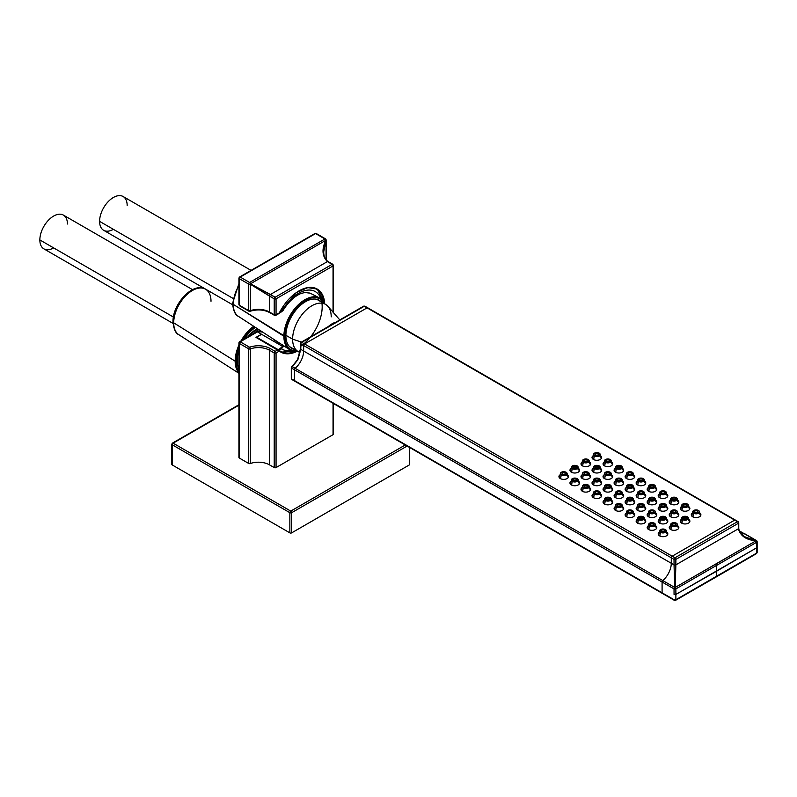 <?xml version="1.0" encoding="UTF-8"?>
<svg xmlns="http://www.w3.org/2000/svg" width="797" height="797" viewBox="0 0 797 797"><rect width="100%" height="100%" fill="white"/><g stroke="black" fill="none" stroke-linecap="round" stroke-linejoin="round"><path stroke-width="1.2" d="M239.299 277.605A1.295 0.747 0 0 0 238.921 278.143A1.295 0.747 180 0 1 239.299 277.605A1.295 0.747 60 0 1 239.568 277.017A1.295 0.747 60 0 1 240.216 277.077L315.582 233.571A1.295 0.747 -120 0 0 314.935 233.501A1.295 0.747 60 0 1 315.582 233.571A1.295 0.747 -60 0 1 316.23 233.501A1.295 0.747 120 0 0 315.582 233.571L324.947 238.97L249.581 282.487L324.947 238.97L315.582 233.571L240.216 277.077L249.581 282.487L240.216 277.077A1.295 0.747 120 0 0 239.299 278.671L239.299 305.201L248.654 310.611L248.654 284.071L239.299 278.671L248.654 284.071A1.295 0.747 -60 0 1 249.581 282.487A1.295 0.747 60 0 1 250.467 283.812L325.834 240.305C321.619 249.043 322.137 256.146 327.378 261.605L270.392 294.501L250.467 283.812A1.295 0.927 120 0 1 250.258 284.18L269.476 296.095L269.476 312.016L274.228 314.755A1.295 0.747 0 0 0 276.061 314.755L279.329 312.872A36.393 21.011 -60 0 1 306.975 287.747A36.393 21.011 -60 0 1 324.708 303.657L317.236 289.072L307.692 287.607L296.315 292.619L279.329 312.872L276.061 314.755L276.061 298.835L276.061 314.755A1.295 0.747 180 0 1 274.228 314.755A1.295 0.747 120 0 0 274.497 315.353A1.295 0.747 -60 0 1 274.228 314.755L274.228 298.835L269.476 296.095A1.295 0.747 -60 0 1 270.392 294.501L327.378 261.605L332.13 264.345L275.144 297.241L270.392 294.501A1.295 0.747 120 0 0 269.476 296.095L269.476 312.016L274.228 314.755L274.228 298.835L250.258 284.18A1.295 0.927 -60 0 0 250.467 283.812L325.834 240.305C321.619 249.043 322.137 256.146 327.378 261.605L332.13 264.345A1.295 0.747 -60 0 1 332.777 264.275A1.295 0.747 -60 0 1 333.046 264.873A1.295 0.747 180 0 1 333.425 265.401A1.295 0.747 180 0 1 333.046 265.939L276.061 298.835L333.046 265.939L333.046 312.185L333.046 265.939A1.295 0.747 0 0 0 333.425 265.401L333.425 312.623M297.211 351.288A36.393 21.011 -60 0 1 279.329 351.078L255.976 337.39L277.675 349.913L275.144 351.367L270.392 348.628A16.896 9.753 0 0 0 249.581 347.223L240.216 341.823L257.421 331.881A9.096 5.25 -60 0 1 261.037 331.084A1.295 1.046 -78.4 0 0 259.603 331.721A7.801 4.503 120 0 0 257.521 331.941A7.801 4.503 -60 0 1 259.603 331.721A29.897 17.265 120 0 0 262.432 331.96M275.144 340.219A26.779 15.462 120 0 0 273.7 341.285M297.43 351.178L280.843 352.115L277.675 349.913L275.144 351.367L270.392 348.628A16.896 9.753 0 0 0 249.581 347.223A1.295 0.747 120 0 0 248.654 348.817L239.299 343.407L239.299 458.036L248.654 463.436L248.654 348.817L248.654 463.436A1.295 0.747 180 0 0 250.258 463.545L250.258 348.927A1.295 0.747 180 0 1 248.654 348.817A1.295 0.747 0 0 0 250.258 348.927A1.295 0.558 -109.6 0 0 249.581 347.223A1.295 0.558 70.4 0 1 250.258 348.927A15.601 9.006 0 0 1 269.476 350.222L269.476 464.84L269.476 350.222A15.601 9.006 0 0 0 250.258 348.927L250.258 463.545A15.601 9.006 0 0 1 269.476 464.84L274.228 467.58L274.228 352.961L269.476 350.222A1.295 0.747 -60 0 1 270.392 348.628A1.295 0.747 120 0 0 269.476 350.222L274.228 352.961L274.228 467.58A1.295 0.747 180 0 0 276.061 467.58L333.046 434.684L333.046 403.282L333.046 434.684A1.295 0.747 180 0 0 333.425 434.156L333.425 403.501M279.329 351.078L276.061 352.961L276.061 467.58L276.061 352.961A1.295 0.747 180 0 1 274.228 352.961A1.295 0.747 0 0 0 276.061 352.961L279.329 351.078L281.062 351.626M250.258 310.71A15.601 9.006 180 0 1 269.476 312.016A1.295 0.747 120 0 0 269.745 312.603A1.295 0.747 -60 0 1 269.476 312.016A15.601 9.006 180 0 0 250.258 310.71L250.258 284.18A1.295 0.747 180 0 1 248.654 284.071A1.295 0.747 0 0 0 250.258 284.18L250.258 310.71A1.295 0.747 180 0 1 248.654 310.611A1.295 0.747 0 0 0 250.258 310.71A1.295 0.558 70.4 0 1 250.019 311.298A1.295 0.558 -109.6 0 0 250.258 310.71M333.046 264.873A1.295 0.747 120 0 0 332.777 264.275L328.025 261.536A1.295 0.747 120 0 0 327.378 261.605A1.295 0.747 -60 0 1 328.025 261.536C325.086 259.483 323.652 256.216 323.731 251.722L326.053 240.425L326.053 259.812L326.053 240.425A1.295 0.747 0 0 0 326.242 240.027A1.295 0.747 180 0 1 326.053 240.425L323.731 251.732M239.299 342.351A1.295 0.747 60 0 1 239.568 341.754A1.295 0.747 60 0 1 240.216 341.823A1.295 0.747 -120 0 0 239.568 341.754L238.921 342.879A1.295 0.747 180 0 1 239.299 342.351A1.295 0.747 0 0 0 238.921 342.879A1.295 0.747 0 0 0 239.299 343.407A1.295 0.747 -60 0 1 240.216 341.823A1.295 0.747 120 0 0 239.299 343.407A1.295 0.747 180 0 1 238.921 342.879L238.921 457.498A1.295 0.747 180 0 0 239.299 458.036L239.299 343.407L248.654 348.817A1.295 0.747 -60 0 1 249.581 347.223L240.216 341.823L257.421 331.881L261.466 334.222L255.976 337.39M281.869 345.998A22.097 12.762 -60 0 1 282.128 345.848L283.244 346.496L282.128 345.848A22.097 12.762 -60 0 1 283.045 345.35M316.927 289.5L315.612 288.285M324.947 238.97A1.295 0.747 -60 0 1 325.594 238.901A1.295 0.747 120 0 0 324.947 238.97A1.295 0.747 60 0 1 325.834 240.305A1.295 0.747 -120 0 0 324.947 238.97M333.425 265.401L332.777 264.275A1.295 0.747 120 0 0 332.13 264.345L275.144 297.241A1.295 0.747 120 0 0 274.228 298.835A1.295 0.747 -60 0 1 275.144 297.241L250.467 283.812A1.295 0.747 -120 0 0 249.581 282.487A1.295 0.747 120 0 0 248.654 284.071L248.654 310.611L239.299 305.201L239.299 278.671A1.295 0.747 -60 0 1 240.216 277.077A1.295 0.747 -120 0 0 239.568 277.017L314.935 233.501L316.23 233.501L325.594 238.901A1.295 0.747 120 0 1 325.863 239.499M332.13 264.345A1.295 0.747 60 0 1 333.046 265.939A1.295 0.747 -120 0 0 332.13 264.345M275.144 297.241A1.295 0.747 60 0 1 276.061 298.835A1.295 0.747 -120 0 0 275.144 297.241M274.228 298.835A1.295 0.747 0 0 0 276.061 298.835A1.295 0.747 180 0 1 274.228 298.835M240.216 305.729A1.295 0.747 -60 0 1 239.568 305.799L238.921 304.673A1.295 0.747 0 0 0 239.299 305.201A1.295 0.747 180 0 1 238.921 304.673L238.921 278.143A1.295 0.747 0 0 0 239.299 278.671A1.295 0.747 180 0 1 238.921 278.143L239.568 277.017M275.144 351.367A1.295 0.747 60 0 1 276.061 352.961A1.295 0.747 -120 0 0 275.144 351.367A1.295 0.747 120 0 0 274.228 352.961A1.295 0.747 -60 0 1 275.144 351.367M257.421 331.881A1.295 0.747 -120 0 0 256.773 331.821A1.295 0.747 60 0 1 257.421 331.881M239.568 341.754L256.773 331.821L260.778 330.984A1.295 1.046 101.6 0 1 261.037 331.084M239.568 305.799A1.295 0.747 -60 0 1 239.299 305.201A1.295 0.747 120 0 0 239.568 305.799L248.923 311.199A1.295 0.747 -60 0 1 248.654 310.611A1.295 0.747 120 0 0 248.923 311.199L250.009 311.298A1.295 0.558 70.4 0 1 249.581 311.139A1.295 0.747 -60 0 1 248.923 311.199M249.581 311.139A1.295 0.558 -109.6 0 0 250.009 311.298C257.162 309.136 263.737 309.565 269.745 312.603L274.497 315.353L275.792 315.353A1.295 0.747 -120 0 0 276.061 314.755A1.295 0.747 60 0 1 275.792 315.353A1.295 0.747 60 0 1 275.144 315.283A1.295 0.747 -60 0 1 274.497 315.353M270.392 312.544A1.295 0.747 -60 0 1 269.745 312.603M275.144 315.283A1.295 0.747 -120 0 0 275.792 315.353L278.532 313.769M247.787 337.011A24.827 14.336 -60 0 1 257.341 328.653A24.827 14.336 -60 0 0 247.787 337.011M248.913 336.354A24.049 13.888 -60 0 1 257.889 329.002A24.049 13.888 -60 0 0 248.913 336.354M254.233 333.285A27.945 16.139 -60 0 1 258.786 329.589M276.051 340.807A19.497 11.258 120 0 0 274.068 341.495M276.559 342.929A16.896 9.753 -60 0 1 279.578 343.099A16.896 9.753 120 0 0 276.559 342.929M282.347 344.902A16.896 9.753 -60 0 1 282.796 345.48M172.202 443.7A1.295 0.747 0 0 0 171.823 444.238A1.295 0.747 180 0 1 172.202 443.7A1.295 0.747 60 0 1 172.471 443.112A1.295 0.747 60 0 1 173.118 443.172L290.766 511.096L173.118 443.172L238.921 405.185L173.118 443.172A1.295 0.747 120 0 0 172.202 444.766L172.202 464.93A1.295 0.747 180 0 1 172.202 463.864M409.718 447.545L409.718 464.402A1.295 0.747 180 0 1 409.329 464.93L291.682 532.854L291.682 512.69L291.682 532.854A1.295 0.747 180 0 1 289.849 532.854L172.202 464.93L172.202 444.766A1.295 0.747 -60 0 1 173.118 443.172A1.295 0.747 -120 0 0 172.471 443.112L171.823 444.238A1.295 0.747 0 0 0 172.202 444.766A1.295 0.747 180 0 1 171.823 444.238L171.823 464.402A1.295 0.747 180 0 0 172.202 464.93L289.849 532.854L289.849 512.69A1.295 0.747 -60 0 1 290.766 511.096L405.274 444.985L290.766 511.096A1.295 0.747 120 0 0 289.849 512.69A1.295 0.747 0 0 0 291.682 512.69A1.295 0.747 -120 0 0 290.766 511.096A1.295 0.747 60 0 1 291.682 512.69A1.295 0.747 180 0 1 289.849 512.69L289.849 532.854A1.295 0.747 180 0 0 291.682 532.854L409.329 464.93L409.329 447.326L409.329 464.93A1.295 0.747 180 0 0 409.329 463.864M172.202 444.766L289.849 512.69L172.202 444.766M407.118 446.041L291.682 512.69L407.118 446.041M295.308 351.357A35.875 20.712 120 0 1 278.98 350.212L281.451 348.787L278.98 350.212L278.322 349.744L282.726 346.496L278.322 349.744L256.624 337.221L261.655 334.322L283.164 346.765L281.451 348.787L281.082 348.15L281.451 348.787L283.164 346.765L282.666 344.902M300.838 346.157A33.235 19.188 120 0 0 319.756 296.225A33.235 19.188 120 0 0 281.451 311.856L283.035 310.511C288.106 302.322 293.854 296.733 300.28 293.794L304.753 292.469L310.242 293.196A29.34 16.936 -60 0 1 310.82 293.515M283.164 310.252L279.129 313.191L281.451 311.856A33.235 19.188 -60 0 1 320.932 298.825M323.811 301.983A35.875 20.712 120 0 0 298.855 290.985M291.134 350.441A33.235 19.188 -60 0 1 281.451 348.787M63.431 215.12A19.497 11.258 120 0 0 48.398 220.281A19.497 11.258 120 0 0 39.85 239.937L173.417 317.047L39.85 239.937A19.497 11.258 120 0 0 43.835 248.833M53.638 247.897A19.497 11.258 -60 0 1 39.85 239.937A19.497 11.258 -60 0 1 53.638 216.057A19.497 11.258 -60 0 1 67.426 224.017M238.921 372.876A29.868 17.245 -60 0 1 235.165 361.171L173.696 322.835A26.391 15.233 -60 0 1 185.034 296.474A26.391 15.233 -60 0 1 205.267 289.062A26.391 15.233 120 0 0 185.034 296.474A26.391 15.233 120 0 0 173.696 322.835L235.165 361.171A29.868 17.245 -60 0 1 238.921 345.121M241.033 340.907A29.868 17.245 -60 0 1 253.685 326.272A29.868 17.245 120 0 0 241.033 340.907M254.522 326.82A29.22 16.867 120 0 0 242.647 339.98A29.22 16.867 120 0 1 254.522 326.82M238.921 347.522A29.22 16.867 120 0 0 236.101 361.18A29.22 16.867 120 0 0 238.921 371.581A29.22 16.867 120 0 1 236.101 361.18L235.165 361.171L236.101 361.18A29.22 16.867 120 0 1 238.921 347.522M238.921 368.852A27.686 15.98 -60 0 1 237.187 360.553A27.686 15.98 -60 0 1 238.921 350.252M244.28 339.034A27.686 15.98 -60 0 1 255.468 327.437M173.696 322.835A26.391 15.233 120 0 0 178.757 334.67A26.391 15.233 -60 0 1 173.696 322.835A2.6 1.504 180 0 1 172.999 321.809A2.6 1.504 0 0 0 173.696 322.835M205.267 289.062A26.391 15.233 -60 0 1 211.006 301.286M172.999 321.809A2.6 1.504 180 0 1 173.766 320.753M240.674 341.554A29.868 17.245 120 0 0 235.165 361.171A29.868 17.245 120 0 0 238.492 372.388M123.176 196.55A19.497 11.258 120 0 0 108.133 201.711A19.497 11.258 120 0 0 99.595 221.367L233.003 298.387L99.595 221.367A19.497 11.258 120 0 0 103.58 230.263M113.383 229.317A19.497 11.258 -60 0 1 99.595 221.367A19.497 11.258 -60 0 1 113.383 197.487A19.497 11.258 -60 0 1 127.161 205.447M283.871 336.224A29.868 17.245 -60 0 1 296.683 306.417A29.868 17.245 -60 0 1 319.567 297.968A29.868 17.245 120 0 0 296.683 306.417A29.868 17.245 120 0 0 283.871 336.224L233.242 304.364L284.818 336.234A29.22 16.867 120 0 0 297.032 350.959A29.22 16.867 120 0 1 284.818 336.234L283.871 336.224A29.868 17.245 120 0 0 289.56 349.584A29.868 17.245 -60 0 1 283.871 336.224M238.921 285.525A26.65 15.382 120 0 0 233.242 304.364A26.65 15.382 120 0 0 238.323 316.289A26.65 15.382 -60 0 1 233.242 304.364A26.65 15.382 -60 0 1 238.921 285.525M324.329 303.677A29.22 16.867 120 0 0 301.156 303.468A29.22 16.867 120 0 0 284.818 336.234A29.22 16.867 120 0 1 301.156 303.468A29.22 16.867 120 0 1 324.329 303.677M294.143 349.285A27.686 15.98 -60 0 1 285.894 335.607A27.686 15.98 -60 0 1 299.523 306.207A27.686 15.98 -60 0 1 321.44 302.003M238.921 283.593L232.565 303.348A2.6 1.504 0 0 0 233.242 304.364A2.6 1.504 180 0 1 232.565 303.348A2.6 1.504 180 0 1 233.322 302.282M674.959 600.241A1.295 0.747 -119.8 0 0 675.607 600.31A1.295 0.747 60.2 0 1 674.959 600.241A1.295 0.747 -60 0 1 674.312 600.31A1.295 0.747 -60 0 1 674.043 599.713A1.295 0.757 0.2 0 0 675.876 599.723L716.393 576.5L716.383 565.521A1.295 0.747 -120 0 0 715.676 564.166L675.169 587.469A15.601 9.006 60 0 1 675.169 587.459L675.876 564.864L738.371 528.78C740.483 536.052 746.371 540.047 756.054 540.764L715.676 564.166A1.295 0.747 60 0 1 716.383 565.521L756.761 542.209A1.295 0.747 -0.2 0 0 757.14 541.671L756.682 540.685A1.295 0.558 130.4 0 1 756.761 541.153A1.295 0.747 179.8 0 1 757.14 541.671A1.295 0.747 179.8 0 1 756.761 542.209L756.781 547.708A1.295 0.747 0 0 0 757.15 547.18A1.295 0.747 180 0 1 756.781 547.708L756.761 542.209L675.876 588.903A1.295 0.747 179.8 0 1 674.043 588.903L674.053 594.413A1.295 0.747 -0 0 0 675.876 594.423L675.876 599.723L675.876 594.423A1.295 0.747 180 0 1 674.053 594.413L674.033 588.903A1.295 0.747 -60 0 1 674.74 587.459L674.033 564.864L303.637 351.019L303.637 345.529A1.295 0.747 120 0 1 304.554 343.945L367.058 307.861L364.279 306.257A1.295 0.747 -60 0 1 364.926 306.187A1.295 0.747 120 0 0 364.279 306.257A1.295 0.747 -119.9 0 0 363.631 306.187A1.295 0.747 60.1 0 1 364.279 306.257L301.784 342.341A1.295 0.747 -120.1 0 0 301.127 342.272A1.295 0.747 59.9 0 1 301.784 342.341L304.554 343.945L301.784 342.341A1.295 0.747 -60 0 0 300.868 343.935L671.283 557.79A1.295 0.747 -60 0 1 672.2 556.196L304.554 343.945L672.2 556.196A1.295 0.747 120 0 0 671.283 557.79L671.283 563.28L674.033 564.864L674.74 587.459L662.795 580.565A15.601 9.006 120 0 0 671.283 563.28L671.283 557.79L300.868 343.935A1.295 0.767 -179.2 0 1 300.479 343.387A1.295 0.767 0.8 0 0 300.868 343.935L300.798 349.385A1.295 0.757 -179.5 0 1 300.419 348.837A1.295 0.757 0.5 0 0 300.798 349.385L297.859 359.726L297.391 359.437L297.859 359.726L292.379 366.71L295.149 368.304A15.601 9.006 120 0 0 303.637 351.019A15.601 9.006 -60 0 1 295.149 368.304L662.795 580.565A1.295 0.747 120 0 0 662.088 582.009L662.088 592.809L674.043 599.713L662.088 592.809A1.295 0.747 120 0 0 662.357 593.406A1.295 0.747 -60 0 1 662.088 592.809L294.442 380.558L662.088 592.809L662.088 582.009L294.442 369.748A1.295 0.747 -60 0 1 295.149 368.304L662.795 580.565A15.601 9.006 120 0 0 671.283 563.28L303.637 351.019L303.637 345.529A1.295 0.747 -60 0 1 304.554 343.945L367.058 307.861A1.295 0.747 -60 0 1 367.706 307.791A1.295 0.747 120 0 0 367.058 307.861L734.695 520.112L364.279 306.257L333.016 324.289A1.295 0.747 -120 0 0 332.359 324.22A1.295 0.747 60 0 1 333.016 324.289L301.784 342.341A1.295 0.747 120 0 0 300.868 343.935L300.798 349.385L297.859 359.726L292.379 366.71A1.295 0.568 -131 0 0 291.742 366.64A1.295 0.568 49 0 1 292.379 366.71A1.295 0.747 120 0 0 291.672 368.154L291.682 378.964A1.295 0.747 179.9 0 1 291.303 378.436A1.295 0.747 179.9 0 1 291.682 377.908M292.609 379.492A1.295 0.747 -60 0 1 291.951 379.561A1.295 0.747 -60 0 1 291.682 378.964L294.442 380.558A1.295 0.747 120 0 0 294.711 381.155A1.295 0.747 -60 0 1 294.442 380.558L294.442 369.748L662.088 582.009A1.295 0.747 -60 0 1 662.795 580.565L674.74 587.459A1.295 0.927 -0 0 1 675.169 587.459L675.876 559.384L738.371 523.3L738.371 528.78L675.876 564.864A1.295 0.747 180 0 1 674.033 564.864L674.033 559.384L671.283 557.79L674.033 559.384L674.033 564.864A1.295 0.747 0 0 0 675.876 564.864L675.876 559.384A1.295 0.747 180 0 1 674.033 559.384A1.295 0.747 -60 0 1 674.959 557.79L737.454 521.706L734.695 520.112A1.295 0.747 -60 0 1 735.352 520.052A1.295 0.747 120 0 0 734.695 520.112L737.454 521.706L674.959 557.79L672.2 556.196L734.695 520.112L672.2 556.196L674.959 557.79A1.295 0.747 120 0 0 674.033 559.384A1.295 0.747 0 0 0 675.876 559.384A1.295 0.747 -120 0 0 674.959 557.79A1.295 0.747 60 0 1 675.876 559.384L738.371 523.3L738.371 528.78C740.483 536.052 746.371 540.047 756.054 540.764L745.105 536.879L756.054 540.764L675.169 587.469A1.295 0.747 60.2 0 1 675.876 588.903A1.295 0.747 -119.8 0 0 675.169 587.469A1.295 0.558 -49.6 0 0 674.043 588.903A1.295 0.747 -0.2 0 0 675.876 588.903L675.876 594.423L756.781 547.708L756.761 553.018A1.295 0.757 0.2 0 0 757.14 552.49A1.295 0.757 -179.8 0 1 756.761 553.018A1.295 0.757 59.8 0 1 756.492 553.606A1.295 0.757 -120.2 0 0 756.761 553.018L716.393 576.5L716.593 571.22L756.781 547.708L756.761 553.018L675.876 599.723A1.295 0.757 -179.8 0 1 674.043 599.713A1.295 0.747 120 0 0 674.312 600.31L675.607 600.31A1.295 0.747 -119.8 0 0 675.876 599.723A1.295 0.747 60.2 0 1 675.607 600.31L716.124 577.008A1.295 0.747 -120 0 0 716.393 576.5A1.295 0.747 60 0 1 716.124 577.008L756.492 553.606A1.295 0.757 59.8 0 1 755.845 553.546M600.928 456.043A4.812 2.78 180 0 1 599.812 459.68A4.812 2.78 180 0 1 593.426 459.461A4.812 2.78 180 0 1 592.729 456.043M589.9 462.409A4.812 2.78 180 0 1 588.784 466.046A4.812 2.78 180 0 1 582.398 465.827A4.812 2.78 180 0 1 581.7 462.409M578.871 468.785A4.812 2.78 180 0 1 577.755 472.412A4.812 2.78 180 0 1 571.369 472.193A4.812 2.78 180 0 1 570.672 468.785M567.843 475.151A4.812 2.78 180 0 1 566.727 478.778A4.812 2.78 180 0 1 560.341 478.569A4.812 2.78 180 0 1 559.643 475.151M611.957 462.409A4.812 2.78 180 0 1 610.841 466.046A4.812 2.78 180 0 1 604.465 465.827A4.812 2.78 180 0 1 603.757 462.409M600.928 468.785A4.812 2.78 180 0 1 599.812 472.412A4.812 2.78 180 0 1 593.426 472.193A4.812 2.78 180 0 1 592.729 468.785M589.9 475.151A4.812 2.78 180 0 1 588.784 478.778A4.812 2.78 180 0 1 582.398 478.569A4.812 2.78 180 0 1 581.7 475.151M578.871 481.518A4.812 2.78 180 0 1 577.755 485.154A4.812 2.78 180 0 1 571.369 484.935A4.812 2.78 180 0 1 570.672 481.518M622.985 468.785A4.812 2.78 180 0 1 621.869 472.412A4.812 2.78 180 0 1 615.493 472.193A4.812 2.78 180 0 1 614.796 468.785M611.957 475.151A4.812 2.78 180 0 1 610.841 478.778A4.812 2.78 180 0 1 604.465 478.569A4.812 2.78 180 0 1 603.757 475.151M600.928 481.518A4.812 2.78 180 0 1 599.812 485.154A4.812 2.78 180 0 1 593.426 484.935A4.812 2.78 180 0 1 592.729 481.518M589.9 487.884A4.812 2.78 180 0 1 588.784 491.52A4.812 2.78 180 0 1 582.398 491.301A4.812 2.78 180 0 1 581.7 487.884M634.023 475.151A4.812 2.78 180 0 1 632.898 478.778A4.812 2.78 180 0 1 626.522 478.569A4.812 2.78 180 0 1 625.824 475.151M622.985 481.518A4.812 2.78 180 0 1 621.869 485.154A4.812 2.78 180 0 1 615.493 484.935A4.812 2.78 180 0 1 614.796 481.518M611.957 487.884A4.812 2.78 180 0 1 610.841 491.52A4.812 2.78 180 0 1 604.465 491.301A4.812 2.78 180 0 1 603.757 487.884M600.928 494.25A4.812 2.78 180 0 1 599.812 497.886A4.812 2.78 180 0 1 593.426 497.667A4.812 2.78 180 0 1 592.729 494.25M645.052 481.518A4.812 2.78 180 0 1 643.926 485.154A4.812 2.78 180 0 1 637.55 484.935A4.812 2.78 180 0 1 636.853 481.518M634.023 487.884A4.812 2.78 180 0 1 632.898 491.52A4.812 2.78 180 0 1 626.522 491.301A4.812 2.78 180 0 1 625.824 487.884M622.985 494.25A4.812 2.78 180 0 1 621.869 497.886A4.812 2.78 180 0 1 615.493 497.667A4.812 2.78 180 0 1 614.796 494.25M611.957 500.616A4.812 2.78 180 0 1 610.841 504.252A4.812 2.78 180 0 1 604.465 504.033A4.812 2.78 180 0 1 603.757 500.616M656.08 487.884A4.812 2.78 180 0 1 654.955 491.52A4.812 2.78 180 0 1 648.579 491.301A4.812 2.78 180 0 1 647.881 487.884M645.052 494.25A4.812 2.78 180 0 1 643.926 497.886A4.812 2.78 180 0 1 637.55 497.667A4.812 2.78 180 0 1 636.853 494.25M634.023 500.616A4.812 2.78 180 0 1 632.898 504.252A4.812 2.78 180 0 1 626.522 504.033A4.812 2.78 180 0 1 625.824 500.616M622.985 506.992A4.812 2.78 180 0 1 621.869 510.618A4.812 2.78 180 0 1 615.493 510.399A4.812 2.78 180 0 1 614.796 506.992M667.109 494.25A4.812 2.78 180 0 1 665.983 497.886A4.812 2.78 180 0 1 659.607 497.667A4.812 2.78 180 0 1 658.91 494.25M656.08 500.616A4.812 2.78 180 0 1 654.955 504.252A4.812 2.78 180 0 1 648.579 504.033A4.812 2.78 180 0 1 647.881 500.616M645.052 506.992A4.812 2.78 180 0 1 643.926 510.618A4.812 2.78 180 0 1 637.55 510.399A4.812 2.78 180 0 1 636.853 506.992M634.023 513.358A4.812 2.78 180 0 1 632.898 516.984A4.812 2.78 180 0 1 626.522 516.775A4.812 2.78 180 0 1 625.824 513.358M678.137 500.616A4.812 2.78 180 0 1 677.012 504.252A4.812 2.78 180 0 1 670.636 504.033A4.812 2.78 180 0 1 669.938 500.616M667.109 506.992A4.812 2.78 180 0 1 665.983 510.618A4.812 2.78 180 0 1 659.607 510.399A4.812 2.78 180 0 1 658.91 506.992M656.08 513.358A4.812 2.78 180 0 1 654.955 516.984A4.812 2.78 180 0 1 648.579 516.775A4.812 2.78 180 0 1 647.881 513.358M645.052 519.724A4.812 2.78 180 0 1 643.926 523.36A4.812 2.78 180 0 1 637.55 523.141A4.812 2.78 180 0 1 636.853 519.724M689.166 506.992A4.812 2.78 180 0 1 688.05 510.618A4.812 2.78 180 0 1 681.664 510.399A4.812 2.78 180 0 1 680.967 506.992M678.137 513.358A4.812 2.78 180 0 1 677.012 516.984A4.812 2.78 180 0 1 670.636 516.775A4.812 2.78 180 0 1 669.938 513.358M667.109 519.724A4.812 2.78 180 0 1 665.983 523.36A4.812 2.78 180 0 1 659.607 523.141A4.812 2.78 180 0 1 658.91 519.724M656.08 526.09A4.812 2.78 180 0 1 654.955 529.726A4.812 2.78 180 0 1 648.579 529.507A4.812 2.78 180 0 1 647.881 526.09M700.194 513.358A4.812 2.78 180 0 1 699.079 516.984A4.812 2.78 180 0 1 692.693 516.775A4.812 2.78 180 0 1 691.995 513.358M689.166 519.724A4.812 2.78 180 0 1 688.05 523.36A4.812 2.78 180 0 1 681.664 523.141A4.812 2.78 180 0 1 680.967 519.724M678.137 526.09A4.812 2.78 180 0 1 677.012 529.726A4.812 2.78 180 0 1 670.636 529.507A4.812 2.78 180 0 1 669.938 526.09M667.109 532.456A4.812 2.78 180 0 1 665.983 536.092A4.812 2.78 180 0 1 659.607 535.873A4.812 2.78 180 0 1 658.91 532.456M739.257 530.822L744.099 533.621A15.601 9.006 -60 0 1 741.34 533.99A15.601 9.006 120 0 0 744.099 533.621L756.054 540.525A1.295 0.747 -60 0 1 756.492 540.555A1.295 0.747 120 0 0 756.054 540.525L744.099 533.621A1.295 0.747 -60 0 1 744.537 533.651A1.295 0.747 120 0 0 744.099 533.621L739.257 530.822M291.951 379.561L291.303 378.436A1.295 0.747 -0.1 0 0 291.682 378.964L291.672 368.154A1.295 0.747 -60 0 1 292.379 366.71L295.149 368.304A1.295 0.747 120 0 0 294.442 369.748L291.672 368.154L294.442 369.748L294.442 380.558L291.682 378.964A1.295 0.747 120 0 0 291.951 379.561L662.357 593.406A1.295 0.747 120 0 0 663.004 593.347M559.524 477.931A4.393 2.53 180 0 1 559.355 477.224A4.393 2.53 0 0 0 559.524 477.931M566.846 475.45A4.393 2.53 180 0 1 568.131 477.194A4.393 2.53 180 0 1 567.972 477.931A4.393 2.53 0 0 0 568.131 477.194L568.141 477.722M566.139 472.282A3.397 1.963 180 0 1 566.966 473.049A3.397 1.963 180 0 1 565.531 475.331A3.397 1.963 180 0 1 561.347 475.052A10.949 6.326 120 0 0 560.65 478.728A10.949 6.326 -60 0 1 561.347 475.052A3.397 1.963 0 0 0 565.531 475.331A3.397 1.963 0 0 0 566.966 473.049A3.397 1.963 0 0 0 566.139 472.282L565.81 472.222A2.919 1.684 180 0 1 565.81 474.613A2.919 1.684 180 0 1 561.676 474.613L561.347 475.052L561.676 474.613A2.919 1.684 0 0 0 565.81 474.613A2.919 1.684 0 0 0 565.81 472.222A2.919 1.684 0 0 0 561.676 472.222A2.919 1.684 0 0 0 561.676 474.613A2.919 1.684 180 0 1 561.676 472.222A2.919 1.684 180 0 1 565.81 472.222L566.139 472.282M562.682 472.81A1.494 0.867 180 0 1 564.804 472.81A1.494 0.867 180 0 1 564.804 474.026A1.494 0.867 180 0 1 562.682 474.026A1.494 0.867 180 0 1 562.682 472.81M565.95 472.173A3.397 1.963 0 0 0 560.51 473.059A3.397 1.963 0 0 0 561.347 475.052A3.397 1.963 180 0 1 560.51 473.059M570.552 471.565A4.393 2.53 180 0 1 570.383 470.858A4.393 2.53 0 0 0 570.552 471.565M577.875 469.074A4.393 2.53 180 0 1 579.16 470.828A4.393 2.53 180 0 1 579.001 471.565A4.393 2.53 0 0 0 579.16 470.828L579.17 471.356M577.177 465.916A3.397 1.963 180 0 1 577.994 466.683A3.397 1.963 180 0 1 576.56 468.965A3.397 1.963 180 0 1 572.376 468.686A10.949 6.326 120 0 0 571.678 472.362A10.949 6.326 -60 0 1 572.376 468.686A3.397 1.963 0 0 0 576.56 468.965A3.397 1.963 0 0 0 577.994 466.683A3.397 1.963 0 0 0 577.177 465.916L576.839 465.856A2.919 1.684 180 0 1 576.839 468.247A2.919 1.684 180 0 1 572.704 468.247L572.376 468.686L572.704 468.247A2.919 1.684 0 0 0 576.839 468.247A2.919 1.684 0 0 0 576.839 465.856A2.919 1.684 0 0 0 572.704 465.856A2.919 1.684 0 0 0 572.704 468.247A2.919 1.684 180 0 1 572.704 465.856A2.919 1.684 180 0 1 576.839 465.856L577.177 465.916M573.72 466.444A1.494 0.867 180 0 1 575.832 466.444A1.494 0.867 180 0 1 575.832 467.66A1.494 0.867 180 0 1 573.72 467.66A1.494 0.867 180 0 1 573.72 466.444M576.978 465.807A3.397 1.963 0 0 0 571.539 466.693A3.397 1.963 0 0 0 572.376 468.686A3.397 1.963 180 0 1 571.539 466.693M581.581 465.189A4.393 2.53 180 0 1 581.412 464.482A4.393 2.53 0 0 0 581.581 465.189M588.903 462.708A4.393 2.53 180 0 1 590.188 464.462A4.393 2.53 180 0 1 590.029 465.189A4.393 2.53 0 0 0 590.188 464.462L590.208 464.99M588.206 459.54A3.397 1.963 180 0 1 589.023 460.317A3.397 1.963 180 0 1 587.588 462.599A3.397 1.963 180 0 1 583.404 462.32A10.949 6.326 120 0 0 582.707 465.996A10.949 6.326 -60 0 1 583.404 462.32A3.397 1.963 0 0 0 587.588 462.599A3.397 1.963 0 0 0 589.023 460.317A3.397 1.963 0 0 0 588.206 459.54L587.867 459.49A2.919 1.684 180 0 1 587.867 461.871A2.919 1.684 180 0 1 583.733 461.871L583.404 462.32L583.733 461.871A2.919 1.684 0 0 0 587.867 461.871A2.919 1.684 0 0 0 587.867 459.49A2.919 1.684 0 0 0 583.733 459.49A2.919 1.684 0 0 0 583.733 461.871A2.919 1.684 180 0 1 583.733 459.49A2.919 1.684 180 0 1 587.867 459.49L588.206 459.54M584.749 460.068A1.494 0.867 180 0 1 586.861 460.068A1.494 0.867 180 0 1 586.861 461.294A1.494 0.867 180 0 1 584.749 461.294A1.494 0.867 180 0 1 584.749 460.068M588.007 459.441A3.397 1.963 0 0 0 582.567 460.327A3.397 1.963 0 0 0 583.404 462.32A3.397 1.963 180 0 1 582.567 460.327M592.609 458.823A4.393 2.53 180 0 1 592.44 458.116A4.393 2.53 0 0 0 592.609 458.823M599.932 456.342A4.393 2.53 180 0 1 601.217 458.096A4.393 2.53 180 0 1 601.058 458.823A4.393 2.53 0 0 0 601.217 458.096M599.234 453.174A3.397 1.963 180 0 1 600.051 453.941A3.397 1.963 180 0 1 598.617 456.233A3.397 1.963 180 0 1 594.432 455.944A10.949 6.326 120 0 0 593.735 459.62A10.949 6.326 -60 0 1 594.432 455.944A3.397 1.963 0 0 0 598.617 456.233A3.397 1.963 0 0 0 600.051 453.941A3.397 1.963 0 0 0 599.234 453.174L598.896 453.124A2.919 1.684 180 0 1 598.896 455.505A2.919 1.684 180 0 1 594.761 455.505L594.432 455.944L594.761 455.505A2.919 1.684 0 0 0 598.896 455.505A2.919 1.684 0 0 0 598.896 453.124A2.919 1.684 0 0 0 594.761 453.124A2.919 1.684 0 0 0 594.761 455.505A2.919 1.684 180 0 1 594.761 453.124A2.919 1.684 180 0 1 598.896 453.124L599.234 453.174M595.777 453.702A1.494 0.867 180 0 1 597.889 453.702A1.494 0.867 180 0 1 597.889 454.928A1.494 0.867 180 0 1 595.777 454.928A1.494 0.867 180 0 1 595.777 453.702M599.035 453.075A3.397 1.963 0 0 0 593.606 453.961A3.397 1.963 0 0 0 594.432 455.944A3.397 1.963 180 0 1 593.606 453.961L592.43 458.614M570.552 484.297A4.393 2.53 180 0 1 570.383 483.59A4.393 2.53 0 0 0 570.552 484.297M577.875 481.816A4.393 2.53 180 0 1 579.16 483.56A4.393 2.53 180 0 1 579.001 484.297A4.393 2.53 0 0 0 579.16 483.56L579.17 484.088M577.177 478.648A3.397 1.963 180 0 1 577.994 479.415A3.397 1.963 180 0 1 576.56 481.697A3.397 1.963 180 0 1 572.376 481.418A10.949 6.326 120 0 0 571.678 485.094A10.949 6.326 -60 0 1 572.376 481.418A3.397 1.963 0 0 0 576.56 481.697A3.397 1.963 0 0 0 577.994 479.415A3.397 1.963 0 0 0 577.177 478.648L576.839 478.589A2.919 1.684 180 0 1 576.839 480.98A2.919 1.684 180 0 1 572.704 480.98L572.376 481.418L572.704 480.98A2.919 1.684 0 0 0 576.839 480.98A2.919 1.684 0 0 0 576.839 478.589A2.919 1.684 0 0 0 572.704 478.589A2.919 1.684 0 0 0 572.704 480.98A2.919 1.684 180 0 1 572.704 478.589A2.919 1.684 180 0 1 576.839 478.589L577.177 478.648M573.72 479.176A1.494 0.867 180 0 1 575.832 479.176A1.494 0.867 180 0 1 575.832 480.392A1.494 0.867 180 0 1 573.72 480.392A1.494 0.867 180 0 1 573.72 479.176M576.978 478.549A3.397 1.963 0 0 0 571.539 479.435A3.397 1.963 0 0 0 572.376 481.418A3.397 1.963 180 0 1 571.539 479.435M581.581 477.931A4.393 2.53 180 0 1 581.412 477.224A4.393 2.53 0 0 0 581.581 477.931M588.903 475.45A4.393 2.53 180 0 1 590.188 477.194A4.393 2.53 180 0 1 590.029 477.931A4.393 2.53 0 0 0 590.188 477.194L590.208 477.722M588.206 472.282A3.397 1.963 180 0 1 589.023 473.049A3.397 1.963 180 0 1 587.588 475.331A3.397 1.963 180 0 1 583.404 475.052A10.949 6.326 120 0 0 582.707 478.728A10.949 6.326 -60 0 1 583.404 475.052A3.397 1.963 0 0 0 587.588 475.331A3.397 1.963 0 0 0 589.023 473.049A3.397 1.963 0 0 0 588.206 472.282L587.867 472.222A2.919 1.684 180 0 1 587.867 474.613A2.919 1.684 180 0 1 583.733 474.613L583.404 475.052L583.733 474.613A2.919 1.684 0 0 0 587.867 474.613A2.919 1.684 0 0 0 587.867 472.222A2.919 1.684 0 0 0 583.733 472.222A2.919 1.684 0 0 0 583.733 474.613A2.919 1.684 180 0 1 583.733 472.222A2.919 1.684 180 0 1 587.867 472.222L588.206 472.282M584.749 472.81A1.494 0.867 180 0 1 586.861 472.81A1.494 0.867 180 0 1 586.861 474.026A1.494 0.867 180 0 1 584.749 474.026A1.494 0.867 180 0 1 584.749 472.81M588.007 472.173A3.397 1.963 0 0 0 582.567 473.059A3.397 1.963 0 0 0 583.404 475.052A3.397 1.963 180 0 1 582.567 473.059M592.609 471.565A4.393 2.53 180 0 1 592.44 470.858A4.393 2.53 0 0 0 592.609 471.565M599.932 469.074A4.393 2.53 180 0 1 601.217 470.828A4.393 2.53 180 0 1 601.058 471.565A4.393 2.53 0 0 0 601.217 470.828L601.237 471.356M599.234 465.916A3.397 1.963 180 0 1 600.051 466.683A3.397 1.963 180 0 1 598.617 468.965A3.397 1.963 180 0 1 594.432 468.686A10.949 6.326 120 0 0 593.735 472.362A10.949 6.326 -60 0 1 594.432 468.686A3.397 1.963 0 0 0 598.617 468.965A3.397 1.963 0 0 0 600.051 466.683A3.397 1.963 0 0 0 599.234 465.916L598.896 465.856A2.919 1.684 180 0 1 598.896 468.247A2.919 1.684 180 0 1 594.761 468.247L594.432 468.686L594.761 468.247A2.919 1.684 0 0 0 598.896 468.247A2.919 1.684 0 0 0 598.896 465.856A2.919 1.684 0 0 0 594.761 465.856A2.919 1.684 0 0 0 594.761 468.247A2.919 1.684 180 0 1 594.761 465.856A2.919 1.684 180 0 1 598.896 465.856L599.234 465.916M595.777 466.444A1.494 0.867 180 0 1 597.889 466.444A1.494 0.867 180 0 1 597.889 467.66A1.494 0.867 180 0 1 595.777 467.66A1.494 0.867 180 0 1 595.777 466.444A1.494 0.867 180 0 1 597.391 466.245A1.494 0.867 180 0 1 598.328 467.032A1.494 0.867 180 0 1 597.889 467.66A1.494 0.867 180 0 1 596.236 467.839A1.494 0.867 180 0 1 595.339 467.022A1.494 0.867 180 0 1 595.777 466.444L595.738 467.64L595.777 466.444M675.099 512.232A1.494 0.867 180 0 1 673.445 512.421A1.494 0.867 180 0 1 672.538 511.604A1.494 0.867 180 0 1 672.977 511.016L672.947 512.212L672.977 511.016A1.494 0.867 180 0 1 674.601 510.827A1.494 0.867 180 0 1 675.527 511.604A1.494 0.867 180 0 1 675.099 512.232A1.494 0.867 180 0 1 672.977 512.232A1.494 0.867 180 0 1 672.977 511.016A1.494 0.867 180 0 1 675.099 511.016A1.494 0.867 180 0 1 675.099 512.232M671.971 512.82A2.919 1.684 0 0 0 676.105 512.82A2.919 1.684 0 0 0 676.105 510.429A2.919 1.684 0 0 0 671.971 510.429A2.919 1.684 0 0 0 671.971 512.82L671.642 513.258A3.397 1.963 0 0 0 675.816 513.537A3.397 1.963 0 0 0 677.261 511.256A3.397 1.963 0 0 0 676.434 510.488L676.105 510.429A2.919 1.684 180 0 1 676.105 512.82A2.919 1.684 180 0 1 671.971 512.82A2.919 1.684 180 0 1 671.971 510.429A2.919 1.684 180 0 1 676.105 510.429L676.434 510.488A3.397 1.963 180 0 1 677.261 511.256A3.397 1.963 180 0 1 675.816 513.537A3.397 1.963 180 0 1 671.642 513.258L671.971 512.82M676.245 510.379A3.397 1.963 0 0 0 670.805 511.266A3.397 1.963 0 0 0 671.642 513.258A3.397 1.963 180 0 1 670.805 511.266M669.639 515.928L669.649 515.41A4.393 2.53 0 0 0 669.809 516.137A4.393 2.53 180 0 1 669.649 515.43L670.825 511.236L676.364 510.409L677.251 511.236L678.426 515.41A4.393 2.53 180 0 1 678.267 516.137A4.393 2.53 0 0 0 678.426 515.4A4.393 2.53 180 0 0 677.141 513.657M670.944 516.934A10.949 6.326 -60 0 1 671.642 513.258A10.949 6.326 120 0 0 670.944 516.934M664.06 505.866A1.494 0.867 180 0 1 662.417 506.045A1.494 0.867 180 0 1 661.51 505.228A1.494 0.867 180 0 1 661.948 504.65L661.918 505.846L661.948 504.65A1.494 0.867 180 0 1 663.572 504.451A1.494 0.867 180 0 1 664.499 505.238A1.494 0.867 180 0 1 664.06 505.866A1.494 0.867 180 0 1 661.948 505.866A1.494 0.867 180 0 1 661.948 504.65A1.494 0.867 180 0 1 664.06 504.65A1.494 0.867 180 0 1 664.06 505.866M660.942 506.454A2.919 1.684 0 0 0 665.077 506.454A2.919 1.684 0 0 0 665.077 504.063A2.919 1.684 0 0 0 660.942 504.063A2.919 1.684 0 0 0 660.942 506.454L660.603 506.892A3.397 1.963 0 0 0 664.788 507.171A3.397 1.963 0 0 0 666.232 504.89A3.397 1.963 0 0 0 665.405 504.122L665.077 504.063A2.919 1.684 180 0 1 665.077 506.454A2.919 1.684 180 0 1 660.942 506.454A2.919 1.684 180 0 1 660.942 504.063A2.919 1.684 180 0 1 665.077 504.063L665.405 504.122A3.397 1.963 180 0 1 666.232 504.89A3.397 1.963 180 0 1 664.788 507.171A3.397 1.963 180 0 1 660.603 506.892L660.942 506.454M665.216 504.013A3.397 1.963 0 0 0 659.777 504.899A3.397 1.963 0 0 0 660.603 506.892A3.397 1.963 180 0 1 659.777 504.899M658.621 509.064A4.393 2.53 0 0 0 658.78 509.771A4.393 2.53 180 0 1 658.621 509.064M659.916 510.568A10.949 6.326 -60 0 1 660.603 506.892A10.949 6.326 120 0 0 659.916 510.568M667.228 509.771A4.393 2.53 0 0 0 667.398 509.034A4.393 2.53 180 0 1 667.228 509.771M666.113 507.281A4.393 2.53 180 0 1 667.398 509.034L666.222 504.87L665.336 504.043L659.796 504.87L658.611 509.562M642.003 493.134A1.494 0.867 180 0 1 640.36 493.313A1.494 0.867 180 0 1 639.453 492.496A1.494 0.867 180 0 1 639.891 491.908L639.852 493.114L639.891 491.908A1.494 0.867 180 0 1 641.505 491.719A1.494 0.867 180 0 1 642.442 492.506A1.494 0.867 180 0 1 642.003 493.134A1.494 0.867 180 0 1 639.891 493.134A1.494 0.867 180 0 1 639.891 491.908A1.494 0.867 180 0 1 642.003 491.908A1.494 0.867 180 0 1 642.003 493.134M638.885 493.712A2.919 1.684 0 0 0 643.02 493.712A2.919 1.684 0 0 0 643.02 491.331A2.919 1.684 0 0 0 638.885 491.331A2.919 1.684 0 0 0 638.885 493.712L638.546 494.15A3.397 1.963 0 0 0 642.731 494.439A3.397 1.963 0 0 0 644.175 492.147A3.397 1.963 0 0 0 643.348 491.38L643.02 491.331A2.919 1.684 180 0 1 643.02 493.712A2.919 1.684 180 0 1 638.885 493.712A2.919 1.684 180 0 1 638.885 491.331A2.919 1.684 180 0 1 643.02 491.331L643.348 491.38A3.397 1.963 180 0 1 644.175 492.147A3.397 1.963 180 0 1 642.731 494.439A3.397 1.963 180 0 1 638.546 494.15L638.885 493.712M643.159 491.281A3.397 1.963 0 0 0 637.72 492.167A3.397 1.963 0 0 0 638.546 494.15A3.397 1.963 180 0 1 637.72 492.167M636.544 496.82L636.564 496.312A4.393 2.53 0 0 0 636.723 497.029A4.393 2.53 180 0 1 636.554 496.322L637.739 492.138L643.279 491.301L644.155 492.138L645.351 496.82M637.849 497.826A10.949 6.326 -60 0 1 638.546 494.15A10.949 6.326 120 0 0 637.849 497.826M645.172 497.029A4.393 2.53 0 0 0 645.341 496.302A4.393 2.53 180 0 1 645.172 497.029M644.056 494.548A4.393 2.53 180 0 1 645.341 496.302M630.975 486.768A1.494 0.867 180 0 1 629.331 486.947A1.494 0.867 180 0 1 628.425 486.13A1.494 0.867 180 0 1 628.863 485.542L628.823 486.738L628.863 485.542A1.494 0.867 180 0 1 630.477 485.353A1.494 0.867 180 0 1 631.413 486.14A1.494 0.867 180 0 1 630.975 486.768A1.494 0.867 180 0 1 628.863 486.768A1.494 0.867 180 0 1 628.863 485.542A1.494 0.867 180 0 1 630.975 485.542A1.494 0.867 180 0 1 630.975 486.768M627.857 487.346A2.919 1.684 0 0 0 631.981 487.346A2.919 1.684 0 0 0 631.981 484.965A2.919 1.684 0 0 0 627.857 484.965A2.919 1.684 0 0 0 627.857 487.346L627.518 487.784A3.397 1.963 0 0 0 631.702 488.073A3.397 1.963 0 0 0 633.137 485.781A3.397 1.963 0 0 0 632.32 485.014L631.981 484.965A2.919 1.684 180 0 1 631.981 487.346A2.919 1.684 180 0 1 627.857 487.346A2.919 1.684 180 0 1 627.857 484.965A2.919 1.684 180 0 1 631.981 484.965L632.32 485.014A3.397 1.963 180 0 1 633.137 485.781A3.397 1.963 180 0 1 631.702 488.073A3.397 1.963 180 0 1 627.518 487.784L627.857 487.346M632.131 484.915A3.397 1.963 0 0 0 626.691 485.801A3.397 1.963 0 0 0 627.518 487.784A3.397 1.963 180 0 1 626.691 485.801M625.515 490.454L625.525 489.946A4.393 2.53 0 0 0 625.695 490.663A4.393 2.53 180 0 1 625.525 489.956L626.711 485.762L632.25 484.935L634.312 489.946A4.393 2.53 180 0 1 634.143 490.663A4.393 2.53 0 0 0 634.312 489.936A4.393 2.53 180 0 0 633.027 488.182M626.821 491.46A10.949 6.326 -60 0 1 627.518 487.784A10.949 6.326 120 0 0 626.821 491.46M608.918 474.026A1.494 0.867 180 0 1 607.274 474.215A1.494 0.867 180 0 1 606.368 473.398A1.494 0.867 180 0 1 606.806 472.81L606.766 474.006L606.806 472.81A1.494 0.867 180 0 1 608.42 472.621A1.494 0.867 180 0 1 609.356 473.398A1.494 0.867 180 0 1 608.918 474.026A1.494 0.867 180 0 1 606.806 474.026A1.494 0.867 180 0 1 606.806 472.81A1.494 0.867 180 0 1 608.918 472.81A1.494 0.867 180 0 1 608.918 474.026M605.8 474.613A2.919 1.684 0 0 0 609.924 474.613A2.919 1.684 0 0 0 609.924 472.222A2.919 1.684 0 0 0 605.8 472.222A2.919 1.684 0 0 0 605.8 474.613L605.461 475.052A3.397 1.963 0 0 0 609.645 475.331A3.397 1.963 0 0 0 611.08 473.049A3.397 1.963 0 0 0 610.263 472.282L609.924 472.222A2.919 1.684 180 0 1 609.924 474.613A2.919 1.684 180 0 1 605.8 474.613A2.919 1.684 180 0 1 605.8 472.222A2.919 1.684 180 0 1 609.924 472.222L610.263 472.282A3.397 1.963 180 0 1 611.08 473.049A3.397 1.963 180 0 1 609.645 475.331A3.397 1.963 180 0 1 605.461 475.052L605.8 474.613M610.064 472.173A3.397 1.963 0 0 0 604.634 473.059A3.397 1.963 0 0 0 605.461 475.052A3.397 1.963 180 0 1 604.634 473.059M603.459 477.722L603.468 477.204A4.393 2.53 0 0 0 603.638 477.931A4.393 2.53 180 0 1 603.468 477.224L604.654 473.029L610.183 472.203L611.07 473.029L612.255 477.204A4.393 2.53 180 0 1 612.086 477.931A4.393 2.53 0 0 0 612.255 477.194A4.393 2.53 180 0 0 610.97 475.45M604.764 478.728A10.949 6.326 -60 0 1 605.461 475.052A10.949 6.326 120 0 0 604.764 478.728M599.035 465.807A3.397 1.963 0 0 0 593.606 466.693A3.397 1.963 0 0 0 594.432 468.686A3.397 1.963 180 0 1 593.606 466.693M603.638 465.189A4.393 2.53 180 0 1 603.468 464.482A4.393 2.53 0 0 0 603.638 465.189M610.97 462.708A4.393 2.53 180 0 1 612.255 464.462A4.393 2.53 180 0 1 612.086 465.189A4.393 2.53 0 0 0 612.255 464.462L612.265 464.99M610.263 459.54A3.397 1.963 180 0 1 611.08 460.317A3.397 1.963 180 0 1 609.645 462.599A3.397 1.963 180 0 1 605.461 462.32A10.949 6.326 120 0 0 604.764 465.996A10.949 6.326 -60 0 1 605.461 462.32A3.397 1.963 0 0 0 609.645 462.599A3.397 1.963 0 0 0 611.08 460.317A3.397 1.963 0 0 0 610.263 459.54L609.924 459.49A2.919 1.684 180 0 1 609.924 461.871A2.919 1.684 180 0 1 605.8 461.871L605.461 462.32L605.8 461.871A2.919 1.684 0 0 0 609.924 461.871A2.919 1.684 0 0 0 609.924 459.49A2.919 1.684 0 0 0 605.8 459.49A2.919 1.684 0 0 0 605.8 461.871A2.919 1.684 180 0 1 605.8 459.49A2.919 1.684 180 0 1 609.924 459.49L610.263 459.54M606.806 460.068A1.494 0.867 180 0 1 608.918 460.068A1.494 0.867 180 0 1 608.918 461.294A1.494 0.867 180 0 1 606.806 461.294A1.494 0.867 180 0 1 606.806 460.068M610.064 459.441A3.397 1.963 0 0 0 604.634 460.327A3.397 1.963 0 0 0 605.461 462.32A3.397 1.963 180 0 1 604.634 460.327M581.581 490.663A4.393 2.53 180 0 1 581.412 489.956A4.393 2.53 0 0 0 581.581 490.663M588.903 488.182A4.393 2.53 180 0 1 590.188 489.936A4.393 2.53 180 0 1 590.029 490.663A4.393 2.53 0 0 0 590.188 489.936L590.208 490.454M588.206 485.014A3.397 1.963 180 0 1 589.023 485.781A3.397 1.963 180 0 1 587.588 488.073A3.397 1.963 180 0 1 583.404 487.784A10.949 6.326 120 0 0 582.707 491.46A10.949 6.326 -60 0 1 583.404 487.784A3.397 1.963 0 0 0 587.588 488.073A3.397 1.963 0 0 0 589.023 485.781A3.397 1.963 0 0 0 588.206 485.014L587.867 484.965A2.919 1.684 180 0 1 587.867 487.346A2.919 1.684 180 0 1 583.733 487.346L583.404 487.784L583.733 487.346A2.919 1.684 0 0 0 587.867 487.346A2.919 1.684 0 0 0 587.867 484.965A2.919 1.684 0 0 0 583.733 484.965A2.919 1.684 0 0 0 583.733 487.346A2.919 1.684 180 0 1 583.733 484.965A2.919 1.684 180 0 1 587.867 484.965L588.206 485.014M584.749 485.542A1.494 0.867 180 0 1 586.861 485.542A1.494 0.867 180 0 1 586.861 486.768A1.494 0.867 180 0 1 584.749 486.768A1.494 0.867 180 0 1 584.749 485.542M588.007 484.915A3.397 1.963 0 0 0 582.567 485.801A3.397 1.963 0 0 0 583.404 487.784A3.397 1.963 180 0 1 582.567 485.801M592.609 484.297A4.393 2.53 180 0 1 592.44 483.59A4.393 2.53 0 0 0 592.609 484.297M599.932 481.816A4.393 2.53 180 0 1 601.217 483.56A4.393 2.53 180 0 1 601.058 484.297A4.393 2.53 0 0 0 601.217 483.56L601.237 484.088M599.234 478.648A3.397 1.963 180 0 1 600.051 479.415A3.397 1.963 180 0 1 598.617 481.697A3.397 1.963 180 0 1 594.432 481.418A10.949 6.326 120 0 0 593.735 485.094A10.949 6.326 -60 0 1 594.432 481.418A3.397 1.963 0 0 0 598.617 481.697A3.397 1.963 0 0 0 600.051 479.415A3.397 1.963 0 0 0 599.234 478.648L598.896 478.589A2.919 1.684 180 0 1 598.896 480.98A2.919 1.684 180 0 1 594.761 480.98L594.432 481.418L594.761 480.98A2.919 1.684 0 0 0 598.896 480.98A2.919 1.684 0 0 0 598.896 478.589A2.919 1.684 0 0 0 594.761 478.589A2.919 1.684 0 0 0 594.761 480.98A2.919 1.684 180 0 1 594.761 478.589A2.919 1.684 180 0 1 598.896 478.589L599.234 478.648M595.777 479.176A1.494 0.867 180 0 1 597.889 479.176A1.494 0.867 180 0 1 597.889 480.392A1.494 0.867 180 0 1 595.777 480.392A1.494 0.867 180 0 1 595.777 479.176M599.035 478.549A3.397 1.963 0 0 0 593.606 479.435A3.397 1.963 0 0 0 594.432 481.418A3.397 1.963 180 0 1 593.606 479.435M614.666 471.565A4.393 2.53 180 0 1 614.497 470.858A4.393 2.53 0 0 0 614.666 471.565M621.999 469.074A4.393 2.53 180 0 1 623.284 470.828A4.393 2.53 180 0 1 623.115 471.565A4.393 2.53 0 0 0 623.284 470.828L623.294 471.356M621.291 465.916A3.397 1.963 180 0 1 622.108 466.683A3.397 1.963 180 0 1 620.674 468.965A3.397 1.963 180 0 1 616.489 468.686A10.949 6.326 120 0 0 615.792 472.362A10.949 6.326 -60 0 1 616.489 468.686A3.397 1.963 0 0 0 620.674 468.965A3.397 1.963 0 0 0 622.108 466.683A3.397 1.963 0 0 0 621.291 465.916L620.953 465.856A2.919 1.684 180 0 1 620.953 468.247A2.919 1.684 180 0 1 616.828 468.247L616.489 468.686L616.828 468.247A2.919 1.684 0 0 0 620.953 468.247A2.919 1.684 0 0 0 620.953 465.856A2.919 1.684 0 0 0 616.828 465.856A2.919 1.684 0 0 0 616.828 468.247A2.919 1.684 180 0 1 616.828 465.856A2.919 1.684 180 0 1 620.953 465.856L621.291 465.916M617.834 466.444A1.494 0.867 180 0 1 619.946 466.444A1.494 0.867 180 0 1 619.946 467.66A1.494 0.867 180 0 1 617.834 467.66A1.494 0.867 180 0 1 617.834 466.444M621.092 465.807A3.397 1.963 0 0 0 615.663 466.693A3.397 1.963 0 0 0 616.489 468.686A3.397 1.963 180 0 1 615.663 466.693M592.609 497.029A4.393 2.53 180 0 1 592.44 496.322A4.393 2.53 0 0 0 592.609 497.029M599.932 494.548A4.393 2.53 180 0 1 601.217 496.302A4.393 2.53 180 0 1 601.058 497.029A4.393 2.53 0 0 0 601.217 496.302M599.234 491.38A3.397 1.963 180 0 1 600.051 492.147A3.397 1.963 180 0 1 598.617 494.439A3.397 1.963 180 0 1 594.432 494.15A10.949 6.326 120 0 0 593.735 497.826A10.949 6.326 -60 0 1 594.432 494.15A3.397 1.963 0 0 0 598.617 494.439A3.397 1.963 0 0 0 600.051 492.147A3.397 1.963 0 0 0 599.234 491.38L598.896 491.331A2.919 1.684 180 0 1 598.896 493.712A2.919 1.684 180 0 1 594.761 493.712L594.432 494.15L594.761 493.712A2.919 1.684 0 0 0 598.896 493.712A2.919 1.684 0 0 0 598.896 491.331A2.919 1.684 0 0 0 594.761 491.331A2.919 1.684 0 0 0 594.761 493.712A2.919 1.684 180 0 1 594.761 491.331A2.919 1.684 180 0 1 598.896 491.331L599.234 491.38M595.777 491.908A1.494 0.867 180 0 1 597.889 491.908A1.494 0.867 180 0 1 597.889 493.134A1.494 0.867 180 0 1 595.777 493.134A1.494 0.867 180 0 1 595.777 491.908M599.035 491.281A3.397 1.963 0 0 0 593.606 492.167A3.397 1.963 0 0 0 594.432 494.15A3.397 1.963 180 0 1 593.606 492.167L592.43 496.82M603.638 490.663A4.393 2.53 180 0 1 603.468 489.956A4.393 2.53 0 0 0 603.638 490.663M610.97 488.182A4.393 2.53 180 0 1 612.255 489.936A4.393 2.53 180 0 1 612.086 490.663A4.393 2.53 0 0 0 612.255 489.936L612.265 490.454M610.263 485.014A3.397 1.963 180 0 1 611.08 485.781A3.397 1.963 180 0 1 609.645 488.073A3.397 1.963 180 0 1 605.461 487.784A10.949 6.326 120 0 0 604.764 491.46A10.949 6.326 -60 0 1 605.461 487.784A3.397 1.963 0 0 0 609.645 488.073A3.397 1.963 0 0 0 611.08 485.781A3.397 1.963 0 0 0 610.263 485.014L609.924 484.965A2.919 1.684 180 0 1 609.924 487.346A2.919 1.684 180 0 1 605.8 487.346L605.461 487.784L605.8 487.346A2.919 1.684 0 0 0 609.924 487.346A2.919 1.684 0 0 0 609.924 484.965A2.919 1.684 0 0 0 605.8 484.965A2.919 1.684 0 0 0 605.8 487.346A2.919 1.684 180 0 1 605.8 484.965A2.919 1.684 180 0 1 609.924 484.965L610.263 485.014M606.806 485.542A1.494 0.867 180 0 1 608.918 485.542A1.494 0.867 180 0 1 608.918 486.768A1.494 0.867 180 0 1 606.806 486.768A1.494 0.867 180 0 1 606.806 485.542M610.064 484.915A3.397 1.963 0 0 0 604.634 485.801A3.397 1.963 0 0 0 605.461 487.784A3.397 1.963 180 0 1 604.634 485.801M614.666 484.297A4.393 2.53 180 0 1 614.497 483.59A4.393 2.53 0 0 0 614.666 484.297M621.999 481.816A4.393 2.53 180 0 1 623.284 483.56A4.393 2.53 180 0 1 623.115 484.297A4.393 2.53 0 0 0 623.284 483.56L623.294 484.088M621.291 478.648A3.397 1.963 180 0 1 622.108 479.415A3.397 1.963 180 0 1 620.674 481.697A3.397 1.963 180 0 1 616.489 481.418A10.949 6.326 120 0 0 615.792 485.094A10.949 6.326 -60 0 1 616.489 481.418A3.397 1.963 0 0 0 620.674 481.697A3.397 1.963 0 0 0 622.108 479.415A3.397 1.963 0 0 0 621.291 478.648L620.953 478.589A2.919 1.684 180 0 1 620.953 480.98A2.919 1.684 180 0 1 616.828 480.98L616.489 481.418L616.828 480.98A2.919 1.684 0 0 0 620.953 480.98A2.919 1.684 0 0 0 620.953 478.589A2.919 1.684 0 0 0 616.828 478.589A2.919 1.684 0 0 0 616.828 480.98A2.919 1.684 180 0 1 616.828 478.589A2.919 1.684 180 0 1 620.953 478.589L621.291 478.648M617.834 479.176A1.494 0.867 180 0 1 619.946 479.176A1.494 0.867 180 0 1 619.946 480.392A1.494 0.867 180 0 1 617.834 480.392A1.494 0.867 180 0 1 617.834 479.176M621.092 478.549A3.397 1.963 0 0 0 615.663 479.435A3.397 1.963 0 0 0 616.489 481.418A3.397 1.963 180 0 1 615.663 479.435M625.695 477.931A4.393 2.53 180 0 1 625.525 477.224A4.393 2.53 0 0 0 625.695 477.931M633.027 475.45A4.393 2.53 180 0 1 634.312 477.194A4.393 2.53 180 0 1 634.143 477.931A4.393 2.53 0 0 0 634.312 477.194L634.322 477.722M632.32 472.282A3.397 1.963 180 0 1 633.137 473.049A3.397 1.963 180 0 1 631.702 475.331A3.397 1.963 180 0 1 627.518 475.052A10.949 6.326 120 0 0 626.821 478.728A10.949 6.326 -60 0 1 627.518 475.052A3.397 1.963 0 0 0 631.702 475.331A3.397 1.963 0 0 0 633.137 473.049A3.397 1.963 0 0 0 632.32 472.282L631.981 472.222A2.919 1.684 180 0 1 631.981 474.613A2.919 1.684 180 0 1 627.857 474.613L627.518 475.052L627.857 474.613A2.919 1.684 0 0 0 631.981 474.613A2.919 1.684 0 0 0 631.981 472.222A2.919 1.684 0 0 0 627.857 472.222A2.919 1.684 0 0 0 627.857 474.613A2.919 1.684 180 0 1 627.857 472.222A2.919 1.684 180 0 1 631.981 472.222L632.32 472.282M628.863 472.81A1.494 0.867 180 0 1 630.975 472.81A1.494 0.867 180 0 1 630.975 474.026A1.494 0.867 180 0 1 628.863 474.026A1.494 0.867 180 0 1 628.863 472.81M632.131 472.173A3.397 1.963 0 0 0 626.691 473.059A3.397 1.963 0 0 0 627.518 475.052A3.397 1.963 180 0 1 626.691 473.059M603.638 503.395A4.393 2.53 180 0 1 603.468 502.688A4.393 2.53 0 0 0 603.638 503.395M610.97 500.914A4.393 2.53 180 0 1 612.255 502.668A4.393 2.53 180 0 1 612.086 503.395A4.393 2.53 0 0 0 612.255 502.668L612.265 503.196M610.263 497.746A3.397 1.963 180 0 1 611.08 498.523A3.397 1.963 180 0 1 609.645 500.805A3.397 1.963 180 0 1 605.461 500.526A10.949 6.326 120 0 0 604.764 504.202A10.949 6.326 -60 0 1 605.461 500.526A3.397 1.963 0 0 0 609.645 500.805A3.397 1.963 0 0 0 611.08 498.523A3.397 1.963 0 0 0 610.263 497.746L609.924 497.697A2.919 1.684 180 0 1 609.924 500.078A2.919 1.684 180 0 1 605.8 500.078L605.461 500.526L605.8 500.078A2.919 1.684 0 0 0 609.924 500.078A2.919 1.684 0 0 0 609.924 497.697A2.919 1.684 0 0 0 605.8 497.697A2.919 1.684 0 0 0 605.8 500.078A2.919 1.684 180 0 1 605.8 497.697A2.919 1.684 180 0 1 609.924 497.697L610.263 497.746M606.806 498.274A1.494 0.867 180 0 1 608.918 498.274A1.494 0.867 180 0 1 608.918 499.5A1.494 0.867 180 0 1 606.806 499.5A1.494 0.867 180 0 1 606.806 498.274M610.064 497.647A3.397 1.963 0 0 0 604.634 498.533A3.397 1.963 0 0 0 605.461 500.526A3.397 1.963 180 0 1 604.634 498.533M614.666 497.029A4.393 2.53 180 0 1 614.497 496.322A4.393 2.53 0 0 0 614.666 497.029M621.999 494.548A4.393 2.53 180 0 1 623.284 496.302A4.393 2.53 180 0 1 623.115 497.029A4.393 2.53 0 0 0 623.284 496.302M621.291 491.38A3.397 1.963 180 0 1 622.108 492.147A3.397 1.963 180 0 1 620.674 494.439A3.397 1.963 180 0 1 616.489 494.15A10.949 6.326 120 0 0 615.792 497.826A10.949 6.326 -60 0 1 616.489 494.15A3.397 1.963 0 0 0 620.674 494.439A3.397 1.963 0 0 0 622.108 492.147A3.397 1.963 0 0 0 621.291 491.38L620.953 491.331A2.919 1.684 180 0 1 620.953 493.712A2.919 1.684 180 0 1 616.828 493.712L616.489 494.15L616.828 493.712A2.919 1.684 0 0 0 620.953 493.712A2.919 1.684 0 0 0 620.953 491.331A2.919 1.684 0 0 0 616.828 491.331A2.919 1.684 0 0 0 616.828 493.712A2.919 1.684 180 0 1 616.828 491.331A2.919 1.684 180 0 1 620.953 491.331L621.291 491.38M617.834 491.908A1.494 0.867 180 0 1 619.946 491.908A1.494 0.867 180 0 1 619.946 493.134A1.494 0.867 180 0 1 617.834 493.134A1.494 0.867 180 0 1 617.834 491.908M621.092 491.281A3.397 1.963 0 0 0 615.663 492.167A3.397 1.963 0 0 0 616.489 494.15A3.397 1.963 180 0 1 615.663 492.167L614.487 496.82M636.723 484.297A4.393 2.53 180 0 1 636.554 483.59A4.393 2.53 0 0 0 636.723 484.297M644.056 481.816A4.393 2.53 180 0 1 645.341 483.56A4.393 2.53 180 0 1 645.172 484.297A4.393 2.53 0 0 0 645.341 483.56L645.351 484.088M643.348 478.648A3.397 1.963 180 0 1 644.175 479.415A3.397 1.963 180 0 1 642.731 481.697A3.397 1.963 180 0 1 638.546 481.418A10.949 6.326 120 0 0 637.849 485.094A10.949 6.326 -60 0 1 638.546 481.418A3.397 1.963 0 0 0 642.731 481.697A3.397 1.963 0 0 0 644.175 479.415A3.397 1.963 0 0 0 643.348 478.648L643.02 478.589A2.919 1.684 180 0 1 643.02 480.98A2.919 1.684 180 0 1 638.885 480.98L638.546 481.418L638.885 480.98A2.919 1.684 0 0 0 643.02 480.98A2.919 1.684 0 0 0 643.02 478.589A2.919 1.684 0 0 0 638.885 478.589A2.919 1.684 0 0 0 638.885 480.98A2.919 1.684 180 0 1 638.885 478.589A2.919 1.684 180 0 1 643.02 478.589L643.348 478.648M639.891 479.176A1.494 0.867 180 0 1 642.003 479.176A1.494 0.867 180 0 1 642.003 480.392A1.494 0.867 180 0 1 639.891 480.392A1.494 0.867 180 0 1 639.891 479.176M643.159 478.549A3.397 1.963 0 0 0 637.72 479.435A3.397 1.963 0 0 0 638.546 481.418A3.397 1.963 180 0 1 637.72 479.435M614.666 509.771A4.393 2.53 180 0 1 614.497 509.064A4.393 2.53 0 0 0 614.666 509.771M621.999 507.281A4.393 2.53 180 0 1 623.284 509.034A4.393 2.53 180 0 1 623.115 509.771A4.393 2.53 0 0 0 623.284 509.034L623.294 509.562M621.291 504.122A3.397 1.963 180 0 1 622.108 504.89A3.397 1.963 180 0 1 620.674 507.171A3.397 1.963 180 0 1 616.489 506.892A10.949 6.326 120 0 0 615.792 510.568A10.949 6.326 -60 0 1 616.489 506.892A3.397 1.963 0 0 0 620.674 507.171A3.397 1.963 0 0 0 622.108 504.89A3.397 1.963 0 0 0 621.291 504.122L620.953 504.063A2.919 1.684 180 0 1 620.953 506.454A2.919 1.684 180 0 1 616.828 506.454L616.489 506.892L616.828 506.454A2.919 1.684 0 0 0 620.953 506.454A2.919 1.684 0 0 0 620.953 504.063A2.919 1.684 0 0 0 616.828 504.063A2.919 1.684 0 0 0 616.828 506.454A2.919 1.684 180 0 1 616.828 504.063A2.919 1.684 180 0 1 620.953 504.063L621.291 504.122M617.834 504.65A1.494 0.867 180 0 1 619.946 504.65A1.494 0.867 180 0 1 619.946 505.866A1.494 0.867 180 0 1 617.834 505.866A1.494 0.867 180 0 1 617.834 504.65M621.092 504.013A3.397 1.963 0 0 0 615.663 504.899A3.397 1.963 0 0 0 616.489 506.892A3.397 1.963 180 0 1 615.663 504.899M625.695 503.395A4.393 2.53 180 0 1 625.525 502.688A4.393 2.53 0 0 0 625.695 503.395M633.027 500.914A4.393 2.53 180 0 1 634.312 502.668A4.393 2.53 180 0 1 634.143 503.395A4.393 2.53 0 0 0 634.312 502.668L634.322 503.196M632.32 497.746A3.397 1.963 180 0 1 633.137 498.523A3.397 1.963 180 0 1 631.702 500.805A3.397 1.963 180 0 1 627.518 500.526A10.949 6.326 120 0 0 626.821 504.202A10.949 6.326 -60 0 1 627.518 500.526A3.397 1.963 0 0 0 631.702 500.805A3.397 1.963 0 0 0 633.137 498.523A3.397 1.963 0 0 0 632.32 497.746L631.981 497.697A2.919 1.684 180 0 1 631.981 500.078A2.919 1.684 180 0 1 627.857 500.078L627.518 500.526L627.857 500.078A2.919 1.684 0 0 0 631.981 500.078A2.919 1.684 0 0 0 631.981 497.697A2.919 1.684 0 0 0 627.857 497.697A2.919 1.684 0 0 0 627.857 500.078A2.919 1.684 180 0 1 627.857 497.697A2.919 1.684 180 0 1 631.981 497.697L632.32 497.746M628.863 498.274A1.494 0.867 180 0 1 630.975 498.274A1.494 0.867 180 0 1 630.975 499.5A1.494 0.867 180 0 1 628.863 499.5A1.494 0.867 180 0 1 628.863 498.274M632.131 497.647A3.397 1.963 0 0 0 626.691 498.533A3.397 1.963 0 0 0 627.518 500.526A3.397 1.963 180 0 1 626.691 498.533L625.515 503.196M647.752 490.663A4.393 2.53 180 0 1 647.592 489.956A4.393 2.53 0 0 0 647.752 490.663M655.084 488.182A4.393 2.53 180 0 1 656.369 489.936A4.393 2.53 180 0 1 656.2 490.663A4.393 2.53 0 0 0 656.369 489.936L656.379 490.454M654.377 485.014A3.397 1.963 180 0 1 655.204 485.781A3.397 1.963 180 0 1 653.759 488.073A3.397 1.963 180 0 1 649.575 487.784A10.949 6.326 120 0 0 648.888 491.46A10.949 6.326 -60 0 1 649.575 487.784A3.397 1.963 0 0 0 653.759 488.073A3.397 1.963 0 0 0 655.204 485.781A3.397 1.963 0 0 0 654.377 485.014L654.048 484.965A2.919 1.684 180 0 1 654.048 487.346A2.919 1.684 180 0 1 649.914 487.346L649.575 487.784L649.914 487.346A2.919 1.684 0 0 0 654.048 487.346A2.919 1.684 0 0 0 654.048 484.965A2.919 1.684 0 0 0 649.914 484.965A2.919 1.684 0 0 0 649.914 487.346A2.919 1.684 180 0 1 649.914 484.965A2.919 1.684 180 0 1 654.048 484.965L654.377 485.014M650.92 485.542A1.494 0.867 180 0 1 653.032 485.542A1.494 0.867 180 0 1 653.032 486.768A1.494 0.867 180 0 1 650.92 486.768A1.494 0.867 180 0 1 650.92 485.542M654.188 484.915A3.397 1.963 0 0 0 648.748 485.801A3.397 1.963 0 0 0 649.575 487.784A3.397 1.963 180 0 1 648.748 485.801M625.695 516.137A4.393 2.53 180 0 1 625.525 515.43A4.393 2.53 0 0 0 625.695 516.137M633.027 513.657A4.393 2.53 180 0 1 634.312 515.4A4.393 2.53 180 0 1 634.143 516.137A4.393 2.53 0 0 0 634.312 515.4L634.322 515.928M632.32 510.488A3.397 1.963 180 0 1 633.137 511.256A3.397 1.963 180 0 1 631.702 513.537A3.397 1.963 180 0 1 627.518 513.258A10.949 6.326 120 0 0 626.821 516.934A10.949 6.326 -60 0 1 627.518 513.258A3.397 1.963 0 0 0 631.702 513.537A3.397 1.963 0 0 0 633.137 511.256A3.397 1.963 0 0 0 632.32 510.488L631.981 510.429A2.919 1.684 180 0 1 631.981 512.82A2.919 1.684 180 0 1 627.857 512.82L627.518 513.258L627.857 512.82A2.919 1.684 0 0 0 631.981 512.82A2.919 1.684 0 0 0 631.981 510.429A2.919 1.684 0 0 0 627.857 510.429A2.919 1.684 0 0 0 627.857 512.82A2.919 1.684 180 0 1 627.857 510.429A2.919 1.684 180 0 1 631.981 510.429L632.32 510.488M628.863 511.016A1.494 0.867 180 0 1 630.975 511.016A1.494 0.867 180 0 1 630.975 512.232A1.494 0.867 180 0 1 628.863 512.232A1.494 0.867 180 0 1 628.863 511.016M632.131 510.379A3.397 1.963 0 0 0 626.691 511.266A3.397 1.963 0 0 0 627.518 513.258A3.397 1.963 180 0 1 626.691 511.266M636.723 509.771A4.393 2.53 180 0 1 636.554 509.064A4.393 2.53 0 0 0 636.723 509.771M644.056 507.281A4.393 2.53 180 0 1 645.341 509.034A4.393 2.53 180 0 1 645.172 509.771A4.393 2.53 0 0 0 645.341 509.034L645.351 509.562M643.348 504.122A3.397 1.963 180 0 1 644.175 504.89A3.397 1.963 180 0 1 642.731 507.171A3.397 1.963 180 0 1 638.546 506.892A10.949 6.326 120 0 0 637.849 510.568A10.949 6.326 -60 0 1 638.546 506.892A3.397 1.963 0 0 0 642.731 507.171A3.397 1.963 0 0 0 644.175 504.89A3.397 1.963 0 0 0 643.348 504.122L643.02 504.063A2.919 1.684 180 0 1 643.02 506.454A2.919 1.684 180 0 1 638.885 506.454L638.546 506.892L638.885 506.454A2.919 1.684 0 0 0 643.02 506.454A2.919 1.684 0 0 0 643.02 504.063A2.919 1.684 0 0 0 638.885 504.063A2.919 1.684 0 0 0 638.885 506.454A2.919 1.684 180 0 1 638.885 504.063A2.919 1.684 180 0 1 643.02 504.063L643.348 504.122M639.891 504.65A1.494 0.867 180 0 1 642.003 504.65A1.494 0.867 180 0 1 642.003 505.866A1.494 0.867 180 0 1 639.891 505.866A1.494 0.867 180 0 1 639.891 504.65M643.159 504.013A3.397 1.963 0 0 0 637.72 504.899A3.397 1.963 0 0 0 638.546 506.892A3.397 1.963 180 0 1 637.72 504.899M647.752 503.395A4.393 2.53 180 0 1 647.592 502.688A4.393 2.53 0 0 0 647.752 503.395M655.084 500.914A4.393 2.53 180 0 1 656.369 502.668A4.393 2.53 180 0 1 656.2 503.395A4.393 2.53 0 0 0 656.369 502.668L656.379 503.196M654.377 497.746A3.397 1.963 180 0 1 655.204 498.523A3.397 1.963 180 0 1 653.759 500.805A3.397 1.963 180 0 1 649.575 500.526A10.949 6.326 120 0 0 648.888 504.202A10.949 6.326 -60 0 1 649.575 500.526A3.397 1.963 0 0 0 653.759 500.805A3.397 1.963 0 0 0 655.204 498.523A3.397 1.963 0 0 0 654.377 497.746L654.048 497.697A2.919 1.684 180 0 1 654.048 500.078A2.919 1.684 180 0 1 649.914 500.078L649.575 500.526L649.914 500.078A2.919 1.684 0 0 0 654.048 500.078A2.919 1.684 0 0 0 654.048 497.697A2.919 1.684 0 0 0 649.914 497.697A2.919 1.684 0 0 0 649.914 500.078A2.919 1.684 180 0 1 649.914 497.697A2.919 1.684 180 0 1 654.048 497.697L654.377 497.746M650.92 498.274A1.494 0.867 180 0 1 653.032 498.274A1.494 0.867 180 0 1 653.032 499.5A1.494 0.867 180 0 1 650.92 499.5A1.494 0.867 180 0 1 650.92 498.274M654.188 497.647A3.397 1.963 0 0 0 648.748 498.533A3.397 1.963 0 0 0 649.575 500.526A3.397 1.963 180 0 1 648.748 498.533L647.572 503.196M658.78 497.029A4.393 2.53 180 0 1 658.621 496.322A4.393 2.53 0 0 0 658.78 497.029M666.113 494.548A4.393 2.53 180 0 1 667.398 496.302A4.393 2.53 180 0 1 667.228 497.029A4.393 2.53 0 0 0 667.398 496.302M665.405 491.38A3.397 1.963 180 0 1 666.232 492.147A3.397 1.963 180 0 1 664.788 494.439A3.397 1.963 180 0 1 660.603 494.15A10.949 6.326 120 0 0 659.916 497.826A10.949 6.326 -60 0 1 660.603 494.15A3.397 1.963 0 0 0 664.788 494.439A3.397 1.963 0 0 0 666.232 492.147A3.397 1.963 0 0 0 665.405 491.38L665.077 491.331A2.919 1.684 180 0 1 665.077 493.712A2.919 1.684 180 0 1 660.942 493.712L660.603 494.15L660.942 493.712A2.919 1.684 0 0 0 665.077 493.712A2.919 1.684 0 0 0 665.077 491.331A2.919 1.684 0 0 0 660.942 491.331A2.919 1.684 0 0 0 660.942 493.712A2.919 1.684 180 0 1 660.942 491.331A2.919 1.684 180 0 1 665.077 491.331L665.405 491.38M661.948 491.908A1.494 0.867 180 0 1 664.06 491.908A1.494 0.867 180 0 1 664.06 493.134A1.494 0.867 180 0 1 661.948 493.134A1.494 0.867 180 0 1 661.948 491.908M665.216 491.281A3.397 1.963 0 0 0 659.777 492.167A3.397 1.963 0 0 0 660.603 494.15A3.397 1.963 180 0 1 659.777 492.167M636.723 522.503A4.393 2.53 180 0 1 636.554 521.796A4.393 2.53 0 0 0 636.723 522.503M644.056 520.023A4.393 2.53 180 0 1 645.341 521.766A4.393 2.53 180 0 1 645.172 522.503A4.393 2.53 0 0 0 645.341 521.766L645.351 522.294M643.348 516.854A3.397 1.963 180 0 1 644.175 517.622A3.397 1.963 180 0 1 642.731 519.903A3.397 1.963 180 0 1 638.546 519.624A10.949 6.326 120 0 0 637.849 523.3A10.949 6.326 -60 0 1 638.546 519.624A3.397 1.963 0 0 0 642.731 519.903A3.397 1.963 0 0 0 644.175 517.622A3.397 1.963 0 0 0 643.348 516.854L643.02 516.795A2.919 1.684 180 0 1 643.02 519.186A2.919 1.684 180 0 1 638.885 519.186L638.546 519.624L638.885 519.186A2.919 1.684 0 0 0 643.02 519.186A2.919 1.684 0 0 0 643.02 516.795A2.919 1.684 0 0 0 638.885 516.795A2.919 1.684 0 0 0 638.885 519.186A2.919 1.684 180 0 1 638.885 516.795A2.919 1.684 180 0 1 643.02 516.795L643.348 516.854M639.891 517.383A1.494 0.867 180 0 1 642.003 517.383A1.494 0.867 180 0 1 642.003 518.598A1.494 0.867 180 0 1 639.891 518.598A1.494 0.867 180 0 1 639.891 517.383M643.159 516.755A3.397 1.963 0 0 0 637.72 517.642A3.397 1.963 0 0 0 638.546 519.624A3.397 1.963 180 0 1 637.72 517.642M647.752 516.137A4.393 2.53 180 0 1 647.592 515.43A4.393 2.53 0 0 0 647.752 516.137M655.084 513.657A4.393 2.53 180 0 1 656.369 515.4A4.393 2.53 180 0 1 656.2 516.137A4.393 2.53 0 0 0 656.369 515.4L656.379 515.928M654.377 510.488A3.397 1.963 180 0 1 655.204 511.256A3.397 1.963 180 0 1 653.759 513.537A3.397 1.963 180 0 1 649.575 513.258A10.949 6.326 120 0 0 648.888 516.934A10.949 6.326 -60 0 1 649.575 513.258A3.397 1.963 0 0 0 653.759 513.537A3.397 1.963 0 0 0 655.204 511.256A3.397 1.963 0 0 0 654.377 510.488L654.048 510.429A2.919 1.684 180 0 1 654.048 512.82A2.919 1.684 180 0 1 649.914 512.82L649.575 513.258L649.914 512.82A2.919 1.684 0 0 0 654.048 512.82A2.919 1.684 0 0 0 654.048 510.429A2.919 1.684 0 0 0 649.914 510.429A2.919 1.684 0 0 0 649.914 512.82A2.919 1.684 180 0 1 649.914 510.429A2.919 1.684 180 0 1 654.048 510.429L654.377 510.488M650.92 511.016A1.494 0.867 180 0 1 653.032 511.016A1.494 0.867 180 0 1 653.032 512.232A1.494 0.867 180 0 1 650.92 512.232A1.494 0.867 180 0 1 650.92 511.016M654.188 510.379A3.397 1.963 0 0 0 648.748 511.266A3.397 1.963 0 0 0 649.575 513.258A3.397 1.963 180 0 1 648.748 511.266M669.809 503.395A4.393 2.53 180 0 1 669.649 502.688A4.393 2.53 0 0 0 669.809 503.395M677.141 500.914A4.393 2.53 180 0 1 678.426 502.668A4.393 2.53 180 0 1 678.267 503.395A4.393 2.53 0 0 0 678.426 502.668L678.436 503.196M676.434 497.746A3.397 1.963 180 0 1 677.261 498.523A3.397 1.963 180 0 1 675.816 500.805A3.397 1.963 180 0 1 671.642 500.526A10.949 6.326 120 0 0 670.944 504.202A10.949 6.326 -60 0 1 671.642 500.526A3.397 1.963 0 0 0 675.816 500.805A3.397 1.963 0 0 0 677.261 498.523A3.397 1.963 0 0 0 676.434 497.746L676.105 497.697A2.919 1.684 180 0 1 676.105 500.078A2.919 1.684 180 0 1 671.971 500.078L671.642 500.526L671.971 500.078A2.919 1.684 0 0 0 676.105 500.078A2.919 1.684 0 0 0 676.105 497.697A2.919 1.684 0 0 0 671.971 497.697A2.919 1.684 0 0 0 671.971 500.078A2.919 1.684 180 0 1 671.971 497.697A2.919 1.684 180 0 1 676.105 497.697L676.434 497.746M672.977 498.274A1.494 0.867 180 0 1 675.099 498.274A1.494 0.867 180 0 1 675.099 499.5A1.494 0.867 180 0 1 672.977 499.5A1.494 0.867 180 0 1 672.977 498.274M676.245 497.647A3.397 1.963 0 0 0 670.805 498.533A3.397 1.963 0 0 0 671.642 500.526A3.397 1.963 180 0 1 670.805 498.533L669.639 503.196M647.752 528.869A4.393 2.53 180 0 1 647.592 528.162A4.393 2.53 0 0 0 647.752 528.869M655.084 526.389A4.393 2.53 180 0 1 656.369 528.142A4.393 2.53 180 0 1 656.2 528.869A4.393 2.53 0 0 0 656.369 528.142L656.379 528.66M654.377 523.221A3.397 1.963 180 0 1 655.204 523.988A3.397 1.963 180 0 1 653.759 526.279A3.397 1.963 180 0 1 649.575 525.99A10.949 6.326 120 0 0 648.888 529.666A10.949 6.326 -60 0 1 649.575 525.99A3.397 1.963 0 0 0 653.759 526.279A3.397 1.963 0 0 0 655.204 523.988A3.397 1.963 0 0 0 654.377 523.221L654.048 523.171A2.919 1.684 180 0 1 654.048 525.552A2.919 1.684 180 0 1 649.914 525.552L649.575 525.99L649.914 525.552A2.919 1.684 0 0 0 654.048 525.552A2.919 1.684 0 0 0 654.048 523.171A2.919 1.684 0 0 0 649.914 523.171A2.919 1.684 0 0 0 649.914 525.552A2.919 1.684 180 0 1 649.914 523.171A2.919 1.684 180 0 1 654.048 523.171L654.377 523.221M650.92 523.749A1.494 0.867 180 0 1 653.032 523.749A1.494 0.867 180 0 1 653.032 524.974A1.494 0.867 180 0 1 650.92 524.974A1.494 0.867 180 0 1 650.92 523.749M654.188 523.121A3.397 1.963 0 0 0 648.748 524.008A3.397 1.963 0 0 0 649.575 525.99A3.397 1.963 180 0 1 648.748 524.008M658.78 522.503A4.393 2.53 180 0 1 658.621 521.796A4.393 2.53 0 0 0 658.78 522.503M666.113 520.023A4.393 2.53 180 0 1 667.398 521.766A4.393 2.53 180 0 1 667.228 522.503A4.393 2.53 0 0 0 667.398 521.766L667.408 522.294M665.405 516.854A3.397 1.963 180 0 1 666.232 517.622A3.397 1.963 180 0 1 664.788 519.903A3.397 1.963 180 0 1 660.603 519.624A10.949 6.326 120 0 0 659.916 523.3A10.949 6.326 -60 0 1 660.603 519.624A3.397 1.963 0 0 0 664.788 519.903A3.397 1.963 0 0 0 666.232 517.622A3.397 1.963 0 0 0 665.405 516.854L665.077 516.795A2.919 1.684 180 0 1 665.077 519.186A2.919 1.684 180 0 1 660.942 519.186L660.603 519.624L660.942 519.186A2.919 1.684 0 0 0 665.077 519.186A2.919 1.684 0 0 0 665.077 516.795A2.919 1.684 0 0 0 660.942 516.795A2.919 1.684 0 0 0 660.942 519.186A2.919 1.684 180 0 1 660.942 516.795A2.919 1.684 180 0 1 665.077 516.795L665.405 516.854M661.948 517.383A1.494 0.867 180 0 1 664.06 517.383A1.494 0.867 180 0 1 664.06 518.598A1.494 0.867 180 0 1 661.948 518.598A1.494 0.867 180 0 1 661.948 517.383M665.216 516.755A3.397 1.963 0 0 0 659.777 517.642A3.397 1.963 0 0 0 660.603 519.624A3.397 1.963 180 0 1 659.777 517.642M680.837 509.771A4.393 2.53 180 0 1 680.678 509.064A4.393 2.53 0 0 0 680.837 509.771M688.17 507.281A4.393 2.53 180 0 1 689.455 509.034A4.393 2.53 180 0 1 689.295 509.771A4.393 2.53 0 0 0 689.455 509.034L689.465 509.562M687.462 504.122A3.397 1.963 180 0 1 688.289 504.89A3.397 1.963 180 0 1 686.845 507.171A3.397 1.963 180 0 1 682.67 506.892A10.949 6.326 120 0 0 681.973 510.568A10.949 6.326 -60 0 1 682.67 506.892A3.397 1.963 0 0 0 686.845 507.171A3.397 1.963 0 0 0 688.289 504.89A3.397 1.963 0 0 0 687.462 504.122L687.134 504.063A2.919 1.684 180 0 1 687.134 506.454A2.919 1.684 180 0 1 682.999 506.454L682.67 506.892L682.999 506.454A2.919 1.684 0 0 0 687.134 506.454A2.919 1.684 0 0 0 687.134 504.063A2.919 1.684 0 0 0 682.999 504.063A2.919 1.684 0 0 0 682.999 506.454A2.919 1.684 180 0 1 682.999 504.063A2.919 1.684 180 0 1 687.134 504.063L687.462 504.122M684.005 504.65A1.494 0.867 180 0 1 686.127 504.65A1.494 0.867 180 0 1 686.127 505.866A1.494 0.867 180 0 1 684.005 505.866A1.494 0.867 180 0 1 684.005 504.65M687.273 504.013A3.397 1.963 0 0 0 681.833 504.899A3.397 1.963 0 0 0 682.67 506.892A3.397 1.963 180 0 1 681.833 504.899M658.78 535.235A4.393 2.53 180 0 1 658.621 534.528A4.393 2.53 0 0 0 658.78 535.235M666.113 532.755A4.393 2.53 180 0 1 667.398 534.508A4.393 2.53 180 0 1 667.228 535.235A4.393 2.53 0 0 0 667.398 534.508M665.405 529.587A3.397 1.963 180 0 1 666.232 530.354A3.397 1.963 180 0 1 664.788 532.645A3.397 1.963 180 0 1 660.603 532.356A10.949 6.326 120 0 0 659.916 536.032A10.949 6.326 -60 0 1 660.603 532.356A3.397 1.963 0 0 0 664.788 532.645A3.397 1.963 0 0 0 666.232 530.354A3.397 1.963 0 0 0 665.405 529.587L665.077 529.537A2.919 1.684 180 0 1 665.077 531.918A2.919 1.684 180 0 1 660.942 531.918L660.603 532.356L660.942 531.918A2.919 1.684 0 0 0 665.077 531.918A2.919 1.684 0 0 0 665.077 529.537A2.919 1.684 0 0 0 660.942 529.537A2.919 1.684 0 0 0 660.942 531.918A2.919 1.684 180 0 1 660.942 529.537A2.919 1.684 180 0 1 665.077 529.537L665.405 529.587M661.948 530.115A1.494 0.867 180 0 1 664.06 530.115A1.494 0.867 180 0 1 664.06 531.34A1.494 0.867 180 0 1 661.948 531.34A1.494 0.867 180 0 1 661.948 530.115M665.216 529.487A3.397 1.963 0 0 0 659.777 530.374A3.397 1.963 0 0 0 660.603 532.356A3.397 1.963 180 0 1 659.777 530.374M669.809 528.869A4.393 2.53 180 0 1 669.649 528.162A4.393 2.53 0 0 0 669.809 528.869M677.141 526.389A4.393 2.53 180 0 1 678.426 528.142A4.393 2.53 180 0 1 678.267 528.869A4.393 2.53 0 0 0 678.426 528.142L678.436 528.66M676.434 523.221A3.397 1.963 180 0 1 677.261 523.988A3.397 1.963 180 0 1 675.816 526.279A3.397 1.963 180 0 1 671.642 525.99A10.949 6.326 120 0 0 670.944 529.666A10.949 6.326 -60 0 1 671.642 525.99A3.397 1.963 0 0 0 675.816 526.279A3.397 1.963 0 0 0 677.261 523.988A3.397 1.963 0 0 0 676.434 523.221L676.105 523.171A2.919 1.684 180 0 1 676.105 525.552A2.919 1.684 180 0 1 671.971 525.552L671.642 525.99L671.971 525.552A2.919 1.684 0 0 0 676.105 525.552A2.919 1.684 0 0 0 676.105 523.171A2.919 1.684 0 0 0 671.971 523.171A2.919 1.684 0 0 0 671.971 525.552A2.919 1.684 180 0 1 671.971 523.171A2.919 1.684 180 0 1 676.105 523.171L676.434 523.221M672.977 523.749A1.494 0.867 180 0 1 675.099 523.749A1.494 0.867 180 0 1 675.099 524.974A1.494 0.867 180 0 1 672.977 524.974A1.494 0.867 180 0 1 672.977 523.749M676.245 523.121A3.397 1.963 0 0 0 670.805 524.008A3.397 1.963 0 0 0 671.642 525.99A3.397 1.963 180 0 1 670.805 524.008M680.837 522.503A4.393 2.53 180 0 1 680.678 521.796A4.393 2.53 0 0 0 680.837 522.503M688.17 520.023A4.393 2.53 180 0 1 689.455 521.766A4.393 2.53 180 0 1 689.295 522.503A4.393 2.53 0 0 0 689.455 521.766L689.465 522.294M687.462 516.854A3.397 1.963 180 0 1 688.289 517.622A3.397 1.963 180 0 1 686.845 519.903A3.397 1.963 180 0 1 682.67 519.624A10.949 6.326 120 0 0 681.973 523.3A10.949 6.326 -60 0 1 682.67 519.624A3.397 1.963 0 0 0 686.845 519.903A3.397 1.963 0 0 0 688.289 517.622A3.397 1.963 0 0 0 687.462 516.854L687.134 516.795A2.919 1.684 180 0 1 687.134 519.186A2.919 1.684 180 0 1 682.999 519.186L682.67 519.624L682.999 519.186A2.919 1.684 0 0 0 687.134 519.186A2.919 1.684 0 0 0 687.134 516.795A2.919 1.684 0 0 0 682.999 516.795A2.919 1.684 0 0 0 682.999 519.186A2.919 1.684 180 0 1 682.999 516.795A2.919 1.684 180 0 1 687.134 516.795L687.462 516.854M684.005 517.383A1.494 0.867 180 0 1 686.127 517.383A1.494 0.867 180 0 1 686.127 518.598A1.494 0.867 180 0 1 684.005 518.598A1.494 0.867 180 0 1 684.005 517.383M687.273 516.755A3.397 1.963 0 0 0 681.833 517.642A3.397 1.963 0 0 0 682.67 519.624A3.397 1.963 180 0 1 681.833 517.642M691.876 516.137A4.393 2.53 180 0 1 691.706 515.43A4.393 2.53 0 0 0 691.876 516.137M699.198 513.657A4.393 2.53 180 0 1 700.483 515.4A4.393 2.53 180 0 1 700.324 516.137A4.393 2.53 0 0 0 700.483 515.4L700.493 515.928M698.501 510.488A3.397 1.963 180 0 1 699.318 511.256A3.397 1.963 180 0 1 697.883 513.537A3.397 1.963 180 0 1 693.699 513.258A10.949 6.326 120 0 0 693.001 516.934A10.949 6.326 -60 0 1 693.699 513.258A3.397 1.963 0 0 0 697.883 513.537A3.397 1.963 0 0 0 699.318 511.256A3.397 1.963 0 0 0 698.501 510.488L698.162 510.429A2.919 1.684 180 0 1 698.162 512.82A2.919 1.684 180 0 1 694.028 512.82L693.699 513.258L694.028 512.82A2.919 1.684 0 0 0 698.162 512.82A2.919 1.684 0 0 0 698.162 510.429A2.919 1.684 0 0 0 694.028 510.429A2.919 1.684 0 0 0 694.028 512.82A2.919 1.684 180 0 1 694.028 510.429A2.919 1.684 180 0 1 698.162 510.429L698.501 510.488M695.044 511.016A1.494 0.867 180 0 1 697.156 511.016A1.494 0.867 180 0 1 697.156 512.232A1.494 0.867 180 0 1 695.044 512.232A1.494 0.867 180 0 1 695.044 511.016M698.302 510.379A3.397 1.963 0 0 0 692.862 511.266A3.397 1.963 0 0 0 693.699 513.258A3.397 1.963 180 0 1 692.862 511.266M674.033 588.903L662.088 582.009L674.033 588.903A1.295 0.558 -49.6 0 1 675.169 587.459A1.295 0.927 180 0 0 674.74 587.459A1.295 0.747 120 0 0 674.033 588.903M716.383 565.521L716.593 571.22L675.876 594.423L675.876 588.903L716.383 565.521M738.371 522.234A1.295 0.747 120 0 0 738.102 521.646A1.295 0.747 -60 0 1 738.371 522.234A1.295 0.747 180 0 1 738.759 522.772L738.759 528.252A1.295 0.747 180 0 1 738.371 528.78A1.295 0.747 0 0 0 738.759 528.252C739.058 531.828 741.18 534.707 745.105 536.879M738.759 522.772A1.295 0.747 180 0 1 738.371 523.3A1.295 0.747 -120 0 0 737.454 521.706A1.295 0.747 60 0 1 738.371 523.3A1.295 0.747 0 0 0 738.759 522.772L738.102 521.646A1.295 0.747 120 0 0 737.454 521.706A1.295 0.747 -60 0 1 738.102 521.646L364.926 306.187L363.631 306.187L332.359 324.22L301.127 342.272L300.479 343.387A1.295 0.767 -179.2 0 1 300.858 342.849A1.295 0.767 0.8 0 0 300.479 343.387L300.419 348.837L297.6 359.527L291.294 367.616A1.295 0.747 180 0 1 291.662 367.098A1.295 0.568 49 0 1 291.742 366.64M756.761 542.209A1.295 0.757 -120.2 0 0 756.054 540.764A1.295 0.757 59.8 0 1 756.761 542.209M756.682 540.685A1.295 0.558 130.4 0 0 756.054 540.764L756.074 540.755A1.295 0.558 130.4 0 1 756.682 540.685L744.537 533.651M300.798 349.385L303.637 351.019L300.798 349.385M367.975 308.389A1.295 0.747 120 0 0 367.058 307.861L304.554 343.945A1.295 0.747 120 0 0 303.637 345.529L303.637 351.019A15.601 9.006 120 0 1 295.149 368.304A1.295 0.747 120 0 0 294.442 369.748L294.442 380.558A1.295 0.747 120 0 0 295.358 381.086A1.295 0.747 120 0 1 294.711 381.155M300.858 342.849A1.295 0.747 59.9 0 1 301.127 342.272M332.09 324.777A1.295 0.747 60 0 1 332.359 324.22M363.362 306.765A1.295 0.747 60.1 0 1 363.631 306.187M291.672 368.154A1.295 0.747 180 0 1 291.294 367.616A1.295 0.747 -0 0 0 291.672 368.154M291.662 367.098A1.295 0.747 -0 0 0 291.294 367.616L291.303 378.436M298.188 351.616A27.297 15.761 -60 0 1 292.609 339.163L285.894 335.288L292.609 339.163A27.297 15.761 -60 0 1 304.564 311.647A27.297 15.761 -60 0 1 325.624 304.424A27.297 15.761 -60 0 1 331.213 316.877M327.876 306.287A27.297 15.761 120 0 0 306.237 309.993A27.297 15.761 120 0 0 292.609 339.163L301.455 342.082L292.609 339.163A27.297 15.761 120 0 0 298.945 352.015M336.982 321.988A19.497 11.258 120 0 0 328.434 326.491M326.242 260.051L326.242 240.027L325.594 238.901M238.921 404.746L172.471 443.112M283.025 310.541L278.661 313.639M192.555 289.67L63.381 215.09M173.059 323.433L43.885 248.863M206.732 289.809L205.178 289.012C192.525 281.879 172.451 304.354 172.999 321.819C173.766 329.211 175.699 333.515 178.807 334.7L238.921 373.295M251.065 270.382L123.127 196.52M232.604 304.743L103.63 230.283M324.847 303.976L319.467 297.919L309.744 292.967M297.55 351.248L289.61 349.624L238.363 316.319C235.264 315.124 233.332 310.8 232.565 303.348M559.345 477.722L560.53 473.029L566.069 472.203L566.956 473.029L568.131 477.204M570.373 471.356L571.559 466.663L577.098 465.827L577.984 466.663L579.16 470.838M581.402 464.99L582.587 460.297L588.126 459.461L589.013 460.297L590.188 464.472M601.237 458.614L600.041 453.921L599.155 453.094L593.626 453.921M570.373 484.088L571.559 479.395L577.098 478.569L577.984 479.395L579.16 483.58M581.402 477.722L582.587 473.029L588.126 472.203L589.013 473.029L590.188 477.204M592.43 471.356L593.626 466.663L599.155 465.827L600.041 466.663L601.227 470.838M678.436 515.928L678.426 515.41M667.408 509.562L667.398 509.044M634.322 490.454L634.312 489.946M612.265 477.722L612.255 477.204M603.459 464.99L604.654 460.297L610.183 459.461L611.07 460.297L612.255 464.472M581.402 490.454L582.587 485.762L588.126 484.935L589.013 485.762L590.188 489.946M592.43 484.088L593.626 479.395L599.155 478.569L600.041 479.395L601.227 483.58M614.487 471.356L615.683 466.663L621.212 465.827L622.098 466.663L623.284 470.838M601.237 496.82L600.041 492.138L599.155 491.301L593.626 492.138M603.459 490.454L604.654 485.762L610.183 484.935L611.07 485.762L612.255 489.946M614.487 484.088L615.683 479.395L621.212 478.569L622.098 479.395L623.284 483.58M625.515 477.722L626.711 473.029L632.25 472.203L634.312 477.204M603.459 503.196L604.654 498.504L610.183 497.667L611.07 498.504L612.255 502.678M623.294 496.82L622.098 492.138L621.212 491.301L615.683 492.138M636.544 484.088L637.739 479.395L643.279 478.569L645.341 483.58M614.487 509.562L615.683 504.87L621.212 504.043L622.098 504.87L623.284 509.044M626.711 498.504L632.25 497.667L634.312 502.678M647.572 490.454L648.768 485.762L654.307 484.935L655.194 485.762L656.369 489.946M625.515 515.928L626.711 511.236L632.25 510.409L634.312 515.41M636.544 509.562L637.739 504.87L643.279 504.043L645.341 509.044M648.768 498.504L654.307 497.667L655.194 498.504L656.369 502.678M658.611 496.82L659.796 492.138L665.336 491.301L666.222 492.138L667.408 496.82M636.544 522.294L637.739 517.602L643.279 516.775L645.341 521.786M647.572 515.928L648.768 511.236L654.307 510.409L655.194 511.236L656.369 515.41M670.825 498.504L676.364 497.667L677.251 498.504L678.426 502.678M647.572 528.66L648.768 523.968L654.307 523.141L655.194 523.968L656.369 528.152M658.611 522.294L659.796 517.602L665.336 516.775L666.222 517.602L667.398 521.786M680.668 509.562L681.853 504.87L687.393 504.043L688.279 504.87L689.455 509.044M658.611 535.026L659.796 530.344L665.336 529.507L666.222 530.344L667.408 535.026M669.639 528.66L670.825 523.968L676.364 523.141L677.251 523.968L678.426 528.152M680.668 522.294L681.853 517.602L687.393 516.775L688.279 517.602L689.455 521.786M691.696 515.928L692.882 511.236L698.421 510.409L699.308 511.236L700.483 515.41M756.492 553.606L757.14 552.49L757.14 541.671M662.357 593.406L674.312 600.31M316.808 299.333L325.555 304.384M298.257 351.656L289.51 346.605M327.936 306.347L339.811 319.916"/></g></svg>
